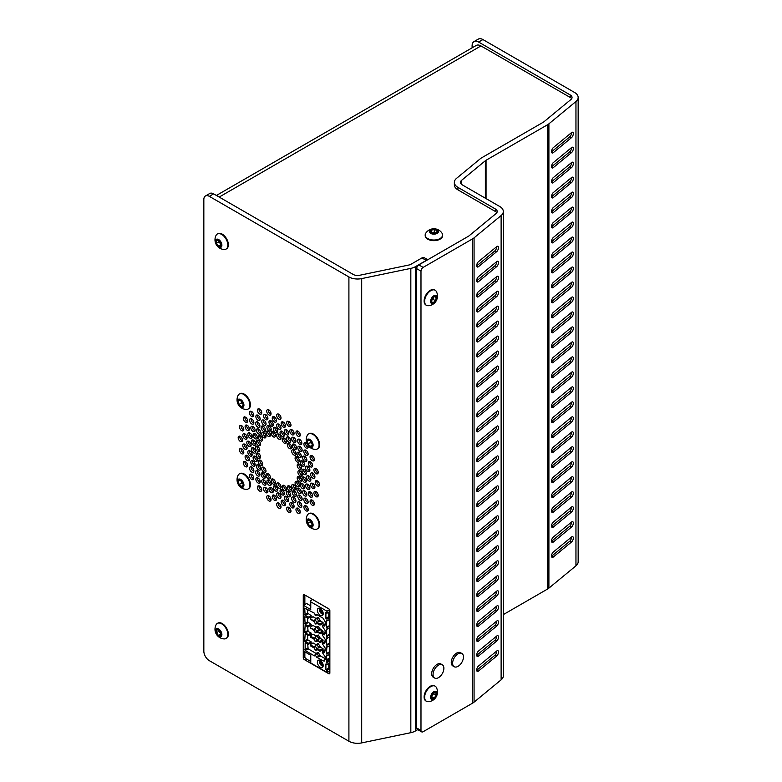<?xml version="1.0" encoding="UTF-8"?>
<svg xmlns="http://www.w3.org/2000/svg" width="782" height="782" viewBox="0 0 782 782"><rect width="100%" height="100%" fill="white"/><g stroke="black" fill="none" stroke-linecap="round" stroke-linejoin="round"><path stroke-width="1.17" d="M431.341 696.703L433.668 693.712L433.531 692.793M431.351 300.62L432.984 299.301L433.619 296.779M431.498 695.794A3.529 2.043 120 0 0 431.332 696.918A3.529 2.043 120 0 0 431.899 698.414L434.225 698.091L436.161 695.159L435.77 692.539L433.433 692.862A3.529 2.043 120 0 0 431.498 695.794L431.899 698.414A3.529 2.043 120 0 0 434.225 698.091A3.529 2.043 120 0 0 436.161 695.159A3.529 2.043 120 0 0 435.77 692.539A3.529 2.043 120 0 0 433.834 692.588A3.529 2.043 120 0 0 433.433 692.862M431.732 696.654L434.225 698.091M433.668 693.712L436.161 695.159M432.984 299.301L435.476 300.747L436.278 297.551L434.01 296.573M434.352 296.437L436.278 297.551A3.529 2.043 120 0 0 434.636 296.339A3.529 2.043 120 0 0 433.834 296.642A3.529 2.043 120 0 0 432.182 298.313A3.529 2.043 120 0 0 431.332 300.972A3.529 2.043 120 0 0 431.381 301.5L433.033 302.722L435.476 300.747A3.529 2.043 120 0 0 436.278 297.551M430.589 301.314L433.033 302.722A3.529 2.043 120 0 0 435.476 300.747M218.97 240.641L218.901 241.853L221.13 244.649M218.97 630.057L218.901 631.269L221.13 634.065M240.866 480.422L241.648 483.129L243.173 484.263M240.944 400.589L241.472 402.965L243.173 404.431M310.18 440.569L310.434 442.514L312.36 444.479M310.21 520.47L310.21 521.887L312.35 524.546M431.381 301.5A3.529 2.043 120 0 0 433.033 302.722M436.063 233.104L434.245 232.352L431.596 233.046M220.983 244.649L218.491 246.086A3.529 2.043 -120 0 0 220.72 246.095A3.529 2.043 -120 0 0 221.14 244.746A3.529 2.043 -120 0 0 220.876 243.31A3.529 2.043 -120 0 0 218.804 240.514L216.565 240.504L216.409 243.29L218.491 246.086L220.72 246.095L221.091 244.913M218.901 241.853L216.409 243.29A3.529 2.043 -120 0 0 218.491 246.086M220.983 634.065L218.491 635.502A3.529 2.043 -120 0 0 220.72 635.512A3.529 2.043 -120 0 0 221.14 634.163A3.529 2.043 -120 0 0 220.876 632.726A3.529 2.043 -120 0 0 218.804 629.93L216.565 629.921L216.409 632.706L218.491 635.502L220.72 635.512L221.091 634.329M218.901 631.269L216.409 632.706A3.529 2.043 -120 0 0 218.491 635.502M241.648 483.129L239.155 484.566L241.618 486.404L243.163 485.036A3.529 2.043 -120 0 0 243.192 484.635A3.529 2.043 -120 0 0 242.244 481.82A3.529 2.043 -120 0 0 240.7 480.314A3.529 2.043 -120 0 0 239.771 479.982L238.227 481.36L239.155 484.566A3.529 2.043 -120 0 0 241.618 486.404A3.529 2.043 -120 0 0 243.163 485.036M243.935 485.065L241.618 486.404M240.856 480.412L239.771 479.982A3.529 2.043 -120 0 0 238.227 481.36A3.529 2.043 -120 0 0 239.155 484.566M240.299 480.158L238.227 481.36M241.472 402.965L238.979 404.411L241.403 406.484L243.124 405.389A3.529 2.043 -120 0 0 243.192 404.753A3.529 2.043 -120 0 0 242.42 402.222A3.529 2.043 -120 0 0 240.7 400.433A3.529 2.043 -120 0 0 239.986 400.14L238.266 401.234L238.979 404.411A3.529 2.043 -120 0 0 241.403 406.484A3.529 2.043 -120 0 0 243.124 405.389M243.896 405.047L241.403 406.484M240.094 400.179L238.266 401.234A3.529 2.043 -120 0 0 238.979 404.411M310.434 442.514L307.932 443.951L310.268 446.327L312.204 445.623L312.341 444.86M312.301 445.154L310.268 446.327A3.529 2.043 -120 0 0 312.204 445.623A3.529 2.043 -120 0 0 312.37 444.694A3.529 2.043 -120 0 0 311.813 442.553A3.529 2.043 -120 0 0 309.877 440.374A3.529 2.043 -120 0 0 309.477 440.178L307.541 440.882L307.932 443.951A3.529 2.043 -120 0 0 310.268 446.327M309.897 439.523L307.541 440.882A3.529 2.043 -120 0 0 307.932 443.951M310.21 521.887L307.707 523.324L309.877 526.012L312.038 525.827L312.331 524.673M312.341 524.585L309.877 526.012A3.529 2.043 -120 0 0 312.038 525.827A3.529 2.043 -120 0 0 312.37 524.575A3.529 2.043 -120 0 0 312.038 522.943A3.529 2.043 -120 0 0 309.877 520.255L307.707 520.441L307.707 523.324A3.529 2.043 -120 0 0 309.877 526.012M437.03 693.028A4.584 2.649 120 0 0 431.781 693.751A4.584 2.649 120 0 0 432.681 699.636A4.584 2.649 120 0 0 437.03 693.028M433.199 296.222A4.584 2.649 120 0 0 431.39 303.406A4.584 2.649 120 0 0 436.903 298.959A4.584 2.649 120 0 0 433.199 296.222M431.029 232.645L431.029 230.309A3.529 2.043 -0 0 0 430.677 232.332A3.529 2.043 -0 0 0 431.4 232.938A3.529 2.043 -0 0 0 433.541 233.525A3.529 2.043 -0 0 0 436.385 232.938A3.529 2.043 -0 0 0 436.757 232.684L437.109 230.661L434.245 229.468L431.029 230.309L431.185 232.762M437.109 233.388L437.109 230.661A3.529 2.043 -0 0 0 434.245 229.468A3.529 2.043 -0 0 0 431.029 230.309M434.245 232.352L434.245 229.468M218.804 240.514A3.529 2.043 -120 0 0 218.647 240.426A3.529 2.043 -120 0 0 216.565 240.504A3.529 2.043 -120 0 0 216.409 243.29M218.804 629.93A3.529 2.043 -120 0 0 218.647 629.833A3.529 2.043 -120 0 0 216.565 629.921A3.529 2.043 -120 0 0 216.409 632.706M239.986 400.14A3.529 2.043 -120 0 0 238.266 401.234M309.477 440.178A3.529 2.043 -120 0 0 307.541 440.882M309.877 520.255A3.529 2.043 -120 0 0 307.707 520.441A3.529 2.043 -120 0 0 307.707 523.324M436.395 687.515A8.71 5.034 120 0 0 435.154 686.176A8.71 5.034 120 0 0 426.444 691.21A8.71 5.034 120 0 0 426.444 701.268A8.71 5.034 120 0 0 428.213 701.679A9.697 9.697 0 0 0 436.395 687.515M429.601 291.49A8.71 5.034 120 0 0 424.9 299.115A8.71 5.034 120 0 0 426.444 305.322A8.71 5.034 120 0 0 428.213 305.723A9.697 9.697 0 0 0 436.395 291.569A8.71 5.034 120 0 0 435.154 290.23A8.71 5.034 120 0 0 429.601 291.49M434.391 677.857A7.654 4.418 120 0 0 434.645 678.023A7.654 4.418 120 0 0 442.299 673.605A7.654 4.418 120 0 0 442.299 664.778A7.654 4.418 120 0 0 434.782 668.962A7.654 4.418 120 0 0 434.391 677.857M453.443 666.059A7.654 4.418 120 0 0 454.215 666.723A7.654 4.418 120 0 0 461.859 662.315A7.654 4.418 120 0 0 461.859 653.478A7.654 4.418 120 0 0 454.674 657.154A7.654 4.418 120 0 0 453.443 666.059M307.981 510.646L307.981 510.089M436.757 232.684A3.529 2.043 -0 0 0 437.109 230.661M217.201 239.116A4.584 2.649 -120 0 0 216.849 245.382A4.584 2.649 -120 0 0 221.883 245.411A4.584 2.649 -120 0 0 217.201 239.116M217.201 628.533A4.584 2.649 -120 0 0 216.849 634.798A4.584 2.649 -120 0 0 221.883 634.828A4.584 2.649 -120 0 0 217.201 628.533M243.71 483.54A4.584 2.649 -120 0 0 238.148 479.405A4.584 2.649 -120 0 0 240.23 486.629A4.584 2.649 -120 0 0 243.71 483.54M243.808 404.05A4.584 2.649 -120 0 0 238.344 399.377A4.584 2.649 -120 0 0 239.937 406.513A4.584 2.649 -120 0 0 243.808 404.05M313.074 444.508A4.584 2.649 -120 0 0 307.825 439.171A4.584 2.649 -120 0 0 308.714 446.082A4.584 2.649 -120 0 0 313.074 444.508M313.113 525.005A4.584 2.649 -120 0 0 308.255 518.955A4.584 2.649 -120 0 0 308.255 525.436A4.584 2.649 -120 0 0 313.113 525.005M426.18 701.102A8.71 5.034 -60 0 1 425.907 700.965A8.71 5.034 -60 0 1 425.907 690.897A8.71 5.034 -60 0 1 434.626 685.873A8.71 5.034 -60 0 1 434.88 686.039M426.18 305.156A8.71 5.034 -60 0 1 425.907 305.019A8.71 5.034 -60 0 1 424.372 298.802A8.71 5.034 -60 0 1 429.064 291.178A8.71 5.034 -60 0 1 434.626 289.927A8.71 5.034 -60 0 1 434.88 290.093M434.645 678.023L433.277 677.232A7.654 4.418 -60 0 1 433.023 677.065A7.654 4.418 -60 0 1 433.404 668.17A7.654 4.418 -60 0 1 440.921 663.986L442.299 664.778M454.215 666.723L452.837 665.932A7.654 4.418 -60 0 1 452.074 665.267A7.654 4.418 -60 0 1 453.306 656.362A7.654 4.418 -60 0 1 460.49 652.687L461.859 653.478M432.006 229.087A4.584 2.649 -0 0 0 431.214 233.652A4.584 2.649 -0 0 0 438.458 231.765A4.584 2.649 -0 0 0 432.006 229.087M485.368 160.721L485.378 198.208L485.368 160.721L461.576 180.349L461.576 184.396M503.325 614.593L547.537 589.061A12.229 7.058 -0 0 0 548.905 588.123L575.953 565.826A12.229 7.058 -0 0 0 578.162 561.769L578.162 97.467A12.229 7.058 -0 0 0 574.584 92.471L482.914 39.55L478.594 42.052A9.169 5.298 -120 0 0 474.009 41.593A9.169 5.298 -120 0 0 472.113 45.796L472.113 47.829M485.378 160.73A6.119 3.529 180 0 1 486.062 160.251L547.537 124.758A12.229 7.058 -0 0 0 548.905 123.82L575.953 101.523A12.229 7.058 -0 0 0 578.162 97.467M218.94 233.603A8.71 5.034 -120 0 0 217.318 234.004A8.71 5.034 -120 0 0 216.086 235.333A9.697 9.697 0 0 0 224.258 249.507A8.71 5.034 -120 0 0 226.037 249.096A8.71 5.034 -120 0 0 226.682 240.289A8.71 5.034 -120 0 0 218.94 233.603M218.94 623.019A8.71 5.034 -120 0 0 217.318 623.42A8.71 5.034 -120 0 0 216.086 624.75A9.697 9.697 0 0 0 224.258 638.923A8.71 5.034 -120 0 0 226.037 638.513A8.71 5.034 -120 0 0 226.682 629.706A8.71 5.034 -120 0 0 218.94 623.019M249.448 482.103A8.71 5.034 -120 0 0 239.37 473.902A8.71 5.034 -120 0 0 238.129 475.231A9.697 9.697 0 0 0 246.31 489.395A8.71 5.034 -120 0 0 248.08 488.985A8.71 5.034 -120 0 0 249.448 482.103M249.634 402.965A8.71 5.034 -120 0 0 239.37 394.02A8.71 5.034 -120 0 0 238.129 395.35A9.697 9.697 0 0 0 246.31 409.514A8.71 5.034 -120 0 0 248.08 409.113A8.71 5.034 -120 0 0 249.634 402.965M318.988 443.883A8.71 5.034 -120 0 0 314.804 435.828A8.71 5.034 -120 0 0 308.548 433.961A8.71 5.034 -120 0 0 307.316 435.291A9.697 9.697 0 0 0 315.488 449.455A8.71 5.034 -120 0 0 317.257 449.044A8.71 5.034 -120 0 0 318.988 443.883M307.316 515.162A9.697 9.697 0 0 0 315.488 529.336A8.71 5.034 -120 0 0 317.257 528.925A8.71 5.034 -120 0 0 319.066 524.937A8.71 5.034 -120 0 0 315.263 516.169A8.71 5.034 -120 0 0 308.548 513.833A8.71 5.034 -120 0 0 307.316 515.172M420.99 271.139L416.659 268.646A3.06 1.769 -60 0 1 418.82 264.903L423.15 267.395A3.06 1.769 120 0 0 420.99 271.139L420.99 730.456A3.06 1.769 120 0 0 421.615 731.854A3.06 1.769 120 0 0 423.15 731.708L472.699 703.096A12.229 7.058 -0 0 0 474.068 702.148L501.115 679.851A12.229 7.058 -0 0 0 503.325 675.804L503.325 211.502A12.229 7.058 -0 0 0 499.747 206.507L462.26 184.865A6.119 3.529 180 0 1 460.471 182.372A6.119 3.529 180 0 1 461.576 180.349L461.576 180.349M423.15 267.395L472.699 238.793A12.229 7.058 -0 0 0 474.068 237.845L501.115 215.549A12.229 7.058 -0 0 0 503.325 211.502M418.82 264.903L468.379 236.291A6.119 3.529 -0 0 0 469.063 235.822L496.101 213.525A6.119 3.529 -0 0 0 497.215 211.502A6.119 3.529 -0 0 0 495.417 208.999L457.939 187.367A12.229 7.058 180 0 1 454.362 182.372A12.229 7.058 180 0 1 456.571 178.325L480.363 158.697A12.229 7.058 180 0 1 481.732 157.759L543.216 122.266A6.119 3.529 -0 0 0 543.901 121.796L570.948 99.49A6.119 3.529 -0 0 0 572.053 97.467A6.119 3.529 -0 0 0 570.254 94.974L478.594 42.052M425.721 233.261A8.71 5.034 -0 0 0 425.183 235.001A8.71 5.034 -0 0 0 433.893 240.025A8.71 5.034 -0 0 0 442.602 235.001A8.71 5.034 -0 0 0 442.074 233.261A9.697 9.697 0 0 0 425.711 233.261M478.457 581.212A3.06 1.427 -68 0 1 477.303 581.554A3.06 1.427 -68 0 1 476.805 579.198A3.06 1.427 -68 0 1 478.457 576.217L496.726 561.153A3.06 1.427 112 0 1 497.88 560.811A3.06 1.427 112 0 1 498.378 563.157A3.06 1.427 112 0 1 496.726 566.139L478.457 581.212L476.717 580.508M496.648 561.222A3.06 1.427 112 0 1 494.898 565.406L476.707 580.41M478.457 491.35A3.06 1.427 -68 0 1 477.303 491.683A3.06 1.427 -68 0 1 476.805 489.337A3.06 1.427 -68 0 1 478.457 486.355L496.726 471.282A3.06 1.427 112 0 1 497.88 470.95A3.06 1.427 112 0 1 498.378 473.296A3.06 1.427 112 0 1 496.726 476.277L478.457 491.35L476.717 490.646M496.648 471.351A3.06 1.427 112 0 1 494.898 475.534L476.707 490.539M478.457 506.325A3.06 1.427 -68 0 1 477.303 506.668A3.06 1.427 -68 0 1 476.805 504.312A3.06 1.427 -68 0 1 478.457 501.33L496.726 486.267A3.06 1.427 112 0 1 497.88 485.925A3.06 1.427 112 0 1 498.378 488.271A3.06 1.427 112 0 1 496.726 491.252L478.457 506.325L476.717 505.622M496.648 486.336A3.06 1.427 112 0 1 494.898 490.519L476.707 505.514M478.457 656.098A3.06 1.427 -68 0 1 477.303 656.44A3.06 1.427 -68 0 1 476.805 654.094A3.06 1.427 -68 0 1 478.457 651.113L496.726 636.04A3.06 1.427 112 0 1 497.88 635.698A3.06 1.427 112 0 1 498.378 638.053A3.06 1.427 112 0 1 496.726 641.035L478.457 656.098L476.717 655.404M496.648 636.108A3.06 1.427 112 0 1 494.898 640.292L476.707 655.296M478.457 596.187A3.06 1.427 -68 0 1 477.303 596.529A3.06 1.427 -68 0 1 476.805 594.183A3.06 1.427 -68 0 1 478.457 591.202L496.726 576.129A3.06 1.427 112 0 1 497.88 575.787A3.06 1.427 112 0 1 498.378 578.142A3.06 1.427 112 0 1 496.726 581.124L478.457 596.187L476.717 595.493M496.648 576.197A3.06 1.427 112 0 1 494.898 580.381L476.707 595.385M478.457 626.147A3.06 1.427 -68 0 1 477.303 626.48A3.06 1.427 -68 0 1 476.805 624.134A3.06 1.427 -68 0 1 478.457 621.152L496.726 606.079A3.06 1.427 112 0 1 497.88 605.747A3.06 1.427 112 0 1 498.378 608.093A3.06 1.427 112 0 1 496.726 611.074L478.457 626.147L476.717 625.444M496.648 606.148A3.06 1.427 112 0 1 494.898 610.341L476.707 625.336M496.726 351.46A3.06 1.427 -68 0 1 497.88 351.128A3.06 1.427 -68 0 1 498.378 353.474A3.06 1.427 -68 0 1 496.726 356.455L478.457 371.528A3.06 1.427 112 0 1 477.303 371.87A3.06 1.427 112 0 1 476.805 369.515A3.06 1.427 112 0 1 478.457 366.533L496.726 351.46M496.648 351.538A3.06 1.427 -68 0 1 494.898 355.722L476.707 370.717M496.726 366.445A3.06 1.427 -68 0 1 497.88 366.103A3.06 1.427 -68 0 1 498.378 368.449A3.06 1.427 -68 0 1 496.726 371.43L478.457 386.503A3.06 1.427 112 0 1 477.303 386.846A3.06 1.427 112 0 1 476.805 384.49A3.06 1.427 112 0 1 478.457 381.508L496.726 366.445M496.648 366.514A3.06 1.427 -68 0 1 494.898 370.697L476.707 385.702M496.726 321.51A3.06 1.427 -68 0 1 497.88 321.167A3.06 1.427 -68 0 1 498.378 323.523A3.06 1.427 -68 0 1 496.726 326.505L478.457 341.578A3.06 1.427 112 0 1 477.303 341.91A3.06 1.427 112 0 1 476.805 339.564A3.06 1.427 112 0 1 478.457 336.583L496.726 321.51M496.648 321.578A3.06 1.427 -68 0 1 494.898 325.762L476.707 340.766M496.726 336.485A3.06 1.427 -68 0 1 497.88 336.152A3.06 1.427 -68 0 1 498.378 338.498A3.06 1.427 -68 0 1 496.726 341.48L478.457 356.553A3.06 1.427 112 0 1 477.303 356.885A3.06 1.427 112 0 1 476.805 354.539A3.06 1.427 112 0 1 478.457 351.558L496.726 336.485M496.648 336.553A3.06 1.427 -68 0 1 494.898 340.737L476.707 355.742M496.726 411.371A3.06 1.427 -68 0 1 497.88 411.039A3.06 1.427 -68 0 1 498.378 413.385A3.06 1.427 -68 0 1 496.726 416.366L478.457 431.439A3.06 1.427 112 0 1 477.303 431.772A3.06 1.427 112 0 1 476.805 429.426A3.06 1.427 112 0 1 478.457 426.444L496.726 411.371M496.648 411.44A3.06 1.427 -68 0 1 494.898 415.633L476.707 430.628M496.726 426.356A3.06 1.427 -68 0 1 497.88 426.014A3.06 1.427 -68 0 1 498.378 428.36A3.06 1.427 -68 0 1 496.726 431.341L478.457 446.414A3.06 1.427 112 0 1 477.303 446.757A3.06 1.427 112 0 1 476.805 444.401A3.06 1.427 112 0 1 478.457 441.419L496.726 426.356M496.648 426.425A3.06 1.427 -68 0 1 494.898 430.608L476.707 445.603M496.726 381.421A3.06 1.427 -68 0 1 497.88 381.078A3.06 1.427 -68 0 1 498.378 383.434A3.06 1.427 -68 0 1 496.726 386.416L478.457 401.479A3.06 1.427 112 0 1 477.303 401.821A3.06 1.427 112 0 1 476.805 399.475A3.06 1.427 112 0 1 478.457 396.494L496.726 381.421M496.648 381.489A3.06 1.427 -68 0 1 494.898 385.673L476.707 400.677M496.726 396.396A3.06 1.427 -68 0 1 497.88 396.063A3.06 1.427 -68 0 1 498.378 398.409A3.06 1.427 -68 0 1 496.726 401.391L478.457 416.464A3.06 1.427 112 0 1 477.303 416.796A3.06 1.427 112 0 1 476.805 414.45A3.06 1.427 112 0 1 478.457 411.469L496.726 396.396M496.648 396.464A3.06 1.427 -68 0 1 494.898 400.648L476.707 415.653M496.726 246.623A3.06 1.427 -68 0 1 497.88 246.281A3.06 1.427 -68 0 1 498.378 248.637A3.06 1.427 -68 0 1 496.726 251.618L478.457 266.682A3.06 1.427 112 0 1 477.303 267.024A3.06 1.427 112 0 1 476.805 264.678A3.06 1.427 112 0 1 478.457 261.696L496.726 246.623M496.648 246.692A3.06 1.427 -68 0 1 494.898 250.875L476.707 265.88M496.726 291.559A3.06 1.427 -68 0 1 497.88 291.217A3.06 1.427 -68 0 1 498.378 293.563A3.06 1.427 -68 0 1 496.726 296.544L478.457 311.617A3.06 1.427 112 0 1 477.303 311.959A3.06 1.427 112 0 1 476.805 309.604A3.06 1.427 112 0 1 478.457 306.622L496.726 291.559M496.648 291.627A3.06 1.427 -68 0 1 494.898 295.811L476.707 310.806M496.726 306.534A3.06 1.427 -68 0 1 497.88 306.192A3.06 1.427 -68 0 1 498.378 308.548A3.06 1.427 -68 0 1 496.726 311.529L478.457 326.593A3.06 1.427 112 0 1 477.303 326.935A3.06 1.427 112 0 1 476.805 324.589A3.06 1.427 112 0 1 478.457 321.607L496.726 306.534M496.648 306.603A3.06 1.427 -68 0 1 494.898 310.786L476.707 325.791M496.726 261.599A3.06 1.427 -68 0 1 497.88 261.266A3.06 1.427 -68 0 1 498.378 263.612A3.06 1.427 -68 0 1 496.726 266.594L478.457 281.667A3.06 1.427 112 0 1 477.303 281.999A3.06 1.427 112 0 1 476.805 279.653A3.06 1.427 112 0 1 478.457 276.672L496.726 261.599M496.648 261.667A3.06 1.427 -68 0 1 494.898 265.851L476.707 280.855M496.726 276.574A3.06 1.427 -68 0 1 497.88 276.242A3.06 1.427 -68 0 1 498.378 278.588A3.06 1.427 -68 0 1 496.726 281.569L478.457 296.642A3.06 1.427 112 0 1 477.303 296.974A3.06 1.427 112 0 1 476.805 294.628A3.06 1.427 112 0 1 478.457 291.647L496.726 276.574M496.648 276.642A3.06 1.427 -68 0 1 494.898 280.826L476.707 295.831M496.726 441.331A3.06 1.427 -68 0 1 497.88 440.989A3.06 1.427 -68 0 1 498.378 443.345A3.06 1.427 -68 0 1 496.726 446.327L478.457 461.39A3.06 1.427 112 0 1 477.303 461.732A3.06 1.427 112 0 1 476.805 459.386A3.06 1.427 112 0 1 478.457 456.405L496.726 441.331M496.648 441.4A3.06 1.427 -68 0 1 494.898 445.584L476.707 460.588M496.726 456.307A3.06 1.427 -68 0 1 497.88 455.974A3.06 1.427 -68 0 1 498.378 458.32A3.06 1.427 -68 0 1 496.726 461.302L478.457 476.375A3.06 1.427 112 0 1 477.303 476.707A3.06 1.427 112 0 1 476.805 474.361A3.06 1.427 112 0 1 478.457 471.38L496.726 456.307M496.648 456.375A3.06 1.427 -68 0 1 494.898 460.559L476.707 475.564M478.457 641.123A3.06 1.427 -68 0 1 477.303 641.465A3.06 1.427 -68 0 1 476.805 639.109A3.06 1.427 -68 0 1 478.457 636.128L496.726 621.064A3.06 1.427 112 0 1 497.88 620.722A3.06 1.427 112 0 1 498.378 623.068A3.06 1.427 112 0 1 496.726 626.05L478.457 641.123L476.717 640.419M496.648 621.133A3.06 1.427 112 0 1 494.898 625.317L476.707 640.311M478.457 611.172A3.06 1.427 -68 0 1 477.303 611.504A3.06 1.427 -68 0 1 476.805 609.158A3.06 1.427 -68 0 1 478.457 606.177L496.726 591.104A3.06 1.427 112 0 1 497.88 590.772A3.06 1.427 112 0 1 498.378 593.118A3.06 1.427 112 0 1 496.726 596.099L478.457 611.172L476.717 610.468M496.648 591.172A3.06 1.427 112 0 1 494.898 595.356L476.707 610.361M478.457 671.083A3.06 1.427 -68 0 1 477.303 671.415A3.06 1.427 -68 0 1 476.805 669.069A3.06 1.427 -68 0 1 478.457 666.088L496.726 651.015A3.06 1.427 112 0 1 497.88 650.673A3.06 1.427 112 0 1 498.378 653.029A3.06 1.427 112 0 1 496.726 656.01L478.457 671.083L476.717 670.379M496.648 651.083A3.06 1.427 112 0 1 494.898 655.267L476.707 670.272M478.457 521.301A3.06 1.427 -68 0 1 477.303 521.643A3.06 1.427 -68 0 1 476.805 519.297A3.06 1.427 -68 0 1 478.457 516.316L496.726 501.242A3.06 1.427 112 0 1 497.88 500.9A3.06 1.427 112 0 1 498.378 503.256A3.06 1.427 112 0 1 496.726 506.237L478.457 521.301L476.717 520.607M496.648 501.311A3.06 1.427 112 0 1 494.898 505.495L476.707 520.499M478.457 566.236A3.06 1.427 -68 0 1 477.303 566.579A3.06 1.427 -68 0 1 476.805 564.223A3.06 1.427 -68 0 1 478.457 561.241L496.726 546.168A3.06 1.427 112 0 1 497.88 545.836A3.06 1.427 112 0 1 498.378 548.182A3.06 1.427 112 0 1 496.726 551.163L478.457 566.236L476.717 565.533M496.648 546.247A3.06 1.427 112 0 1 494.898 550.43L476.707 565.425M478.457 536.286A3.06 1.427 -68 0 1 477.303 536.618A3.06 1.427 -68 0 1 476.805 534.272A3.06 1.427 -68 0 1 478.457 531.291L496.726 516.218A3.06 1.427 112 0 1 497.88 515.876A3.06 1.427 112 0 1 498.378 518.231A3.06 1.427 112 0 1 496.726 521.213L478.457 536.286L476.717 535.582M496.648 516.286A3.06 1.427 112 0 1 494.898 520.47L476.707 535.474M496.726 531.193L478.457 546.266A3.06 1.427 -68 0 0 476.805 549.247A3.06 1.427 -68 0 0 477.303 551.593A3.06 1.427 -68 0 0 478.457 551.261L496.726 536.188A3.06 1.427 112 0 0 498.378 533.207A3.06 1.427 112 0 0 497.88 530.861A3.06 1.427 112 0 0 496.726 531.193M496.648 531.261A3.06 1.427 112 0 1 494.898 535.445L476.707 550.45M553.294 452.201A3.06 1.427 -68 0 1 552.141 452.543A3.06 1.427 -68 0 1 551.642 450.197A3.06 1.427 -68 0 1 553.294 447.216L571.564 432.143A3.06 1.427 112 0 1 572.717 431.801A3.06 1.427 112 0 1 573.216 434.157A3.06 1.427 112 0 1 571.564 437.138L553.294 452.201L551.554 451.507M571.486 432.211A3.06 1.427 112 0 1 569.736 436.395L551.545 451.4M553.294 392.3A3.06 1.427 -68 0 1 552.141 392.632A3.06 1.427 -68 0 1 551.642 390.286A3.06 1.427 -68 0 1 553.294 387.305L571.564 372.232A3.06 1.427 112 0 1 572.717 371.89A3.06 1.427 112 0 1 573.216 374.246A3.06 1.427 112 0 1 571.564 377.227L553.294 392.3L551.554 391.596M571.486 372.3A3.06 1.427 112 0 1 569.736 376.484L551.545 391.489M553.294 542.073A3.06 1.427 -68 0 1 552.141 542.405A3.06 1.427 -68 0 1 551.642 540.059A3.06 1.427 -68 0 1 553.294 537.078L571.564 522.005A3.06 1.427 112 0 1 572.717 521.672A3.06 1.427 112 0 1 573.216 524.018A3.06 1.427 112 0 1 571.564 527L553.294 542.073L551.554 541.369M571.486 522.073A3.06 1.427 112 0 1 569.736 526.257L551.545 541.261M553.294 557.048A3.06 1.427 -68 0 1 552.141 557.39A3.06 1.427 -68 0 1 551.642 555.034A3.06 1.427 -68 0 1 553.294 552.053L571.564 536.99A3.06 1.427 112 0 1 572.717 536.648A3.06 1.427 112 0 1 573.216 538.994A3.06 1.427 112 0 1 571.564 541.975L553.294 557.048L551.554 556.344M571.486 537.058A3.06 1.427 112 0 1 569.736 541.242L551.545 556.237M553.294 467.186A3.06 1.427 -68 0 1 552.141 467.519A3.06 1.427 -68 0 1 551.642 465.173A3.06 1.427 -68 0 1 553.294 462.191L571.564 447.118A3.06 1.427 112 0 1 572.717 446.786A3.06 1.427 112 0 1 573.216 449.132A3.06 1.427 112 0 1 571.564 452.113L553.294 467.186L551.554 466.483M571.486 447.187A3.06 1.427 112 0 1 569.736 451.37L551.545 466.375M553.294 497.137A3.06 1.427 -68 0 1 552.141 497.479A3.06 1.427 -68 0 1 551.642 495.123A3.06 1.427 -68 0 1 553.294 492.142L571.564 477.079A3.06 1.427 112 0 1 572.717 476.737A3.06 1.427 112 0 1 573.216 479.083A3.06 1.427 112 0 1 571.564 482.064L553.294 497.137L551.554 496.433M571.486 477.147A3.06 1.427 112 0 1 569.736 481.331L551.545 496.335M571.564 252.41A3.06 1.427 -68 0 1 572.717 252.078A3.06 1.427 -68 0 1 573.216 254.424A3.06 1.427 -68 0 1 571.564 257.405L553.294 272.478A3.06 1.427 112 0 1 552.141 272.81A3.06 1.427 112 0 1 551.642 270.464A3.06 1.427 112 0 1 553.294 267.483L571.564 252.41M571.486 252.478A3.06 1.427 -68 0 1 569.736 256.662L551.545 271.667M571.564 267.385A3.06 1.427 -68 0 1 572.717 267.053A3.06 1.427 -68 0 1 573.216 269.399A3.06 1.427 -68 0 1 571.564 272.38L553.294 287.453A3.06 1.427 112 0 1 552.141 287.796A3.06 1.427 112 0 1 551.642 285.44A3.06 1.427 112 0 1 553.294 282.458L571.564 267.385M571.486 267.454A3.06 1.427 -68 0 1 569.736 271.647L551.545 286.642M571.564 222.459A3.06 1.427 -68 0 1 572.717 222.117A3.06 1.427 -68 0 1 573.216 224.473A3.06 1.427 -68 0 1 571.564 227.454L553.294 242.518A3.06 1.427 112 0 1 552.141 242.86A3.06 1.427 112 0 1 551.642 240.514A3.06 1.427 112 0 1 553.294 237.532L571.564 222.459M571.486 222.528A3.06 1.427 -68 0 1 569.736 226.712L551.545 241.716M571.564 237.435A3.06 1.427 -68 0 1 572.717 237.093A3.06 1.427 -68 0 1 573.216 239.448A3.06 1.427 -68 0 1 571.564 242.43L553.294 257.493A3.06 1.427 112 0 1 552.141 257.835A3.06 1.427 112 0 1 551.642 255.489A3.06 1.427 112 0 1 553.294 252.508L571.564 237.435M571.486 237.503A3.06 1.427 -68 0 1 569.736 241.687L551.545 256.692M571.564 312.321A3.06 1.427 -68 0 1 572.717 311.989A3.06 1.427 -68 0 1 573.216 314.335A3.06 1.427 -68 0 1 571.564 317.316L553.294 332.389A3.06 1.427 112 0 1 552.141 332.721A3.06 1.427 112 0 1 551.642 330.375A3.06 1.427 112 0 1 553.294 327.394L571.564 312.321M571.486 312.389A3.06 1.427 -68 0 1 569.736 316.573L551.545 331.578M571.564 327.296A3.06 1.427 -68 0 1 572.717 326.964A3.06 1.427 -68 0 1 573.216 329.31A3.06 1.427 -68 0 1 571.564 332.291L553.294 347.364A3.06 1.427 112 0 1 552.141 347.697A3.06 1.427 112 0 1 551.642 345.351A3.06 1.427 112 0 1 553.294 342.369L571.564 327.296M571.486 327.365A3.06 1.427 -68 0 1 569.736 331.558L551.545 346.553M571.564 282.37A3.06 1.427 -68 0 1 572.717 282.028A3.06 1.427 -68 0 1 573.216 284.374A3.06 1.427 -68 0 1 571.564 287.356L553.294 302.429A3.06 1.427 112 0 1 552.141 302.771A3.06 1.427 112 0 1 551.642 300.415A3.06 1.427 112 0 1 553.294 297.434L571.564 282.37M571.486 282.439A3.06 1.427 -68 0 1 569.736 286.623L551.545 301.627M571.564 297.346A3.06 1.427 -68 0 1 572.717 297.004A3.06 1.427 -68 0 1 573.216 299.359A3.06 1.427 -68 0 1 571.564 302.341L553.294 317.404A3.06 1.427 112 0 1 552.141 317.746A3.06 1.427 112 0 1 551.642 315.4A3.06 1.427 112 0 1 553.294 312.419L571.564 297.346M571.486 297.414A3.06 1.427 -68 0 1 569.736 301.598L551.545 316.602M571.564 147.573A3.06 1.427 -68 0 1 572.717 147.231A3.06 1.427 -68 0 1 573.216 149.577A3.06 1.427 -68 0 1 571.564 152.558L553.294 167.631A3.06 1.427 112 0 1 552.141 167.974A3.06 1.427 112 0 1 551.642 165.618A3.06 1.427 112 0 1 553.294 162.636L571.564 147.573M571.486 147.642A3.06 1.427 -68 0 1 569.736 151.825L551.545 166.82M571.564 132.588A3.06 1.427 -68 0 1 572.717 132.256A3.06 1.427 -68 0 1 573.216 134.602A3.06 1.427 -68 0 1 571.564 137.583L553.294 152.656A3.06 1.427 112 0 1 552.141 152.989A3.06 1.427 112 0 1 551.642 150.643A3.06 1.427 112 0 1 553.294 147.661L571.564 132.588M571.486 132.657A3.06 1.427 -68 0 1 569.736 136.85L551.545 151.845M571.564 192.499A3.06 1.427 -68 0 1 572.717 192.167A3.06 1.427 -68 0 1 573.216 194.513A3.06 1.427 -68 0 1 571.564 197.494L553.294 212.567A3.06 1.427 112 0 1 552.141 212.9A3.06 1.427 112 0 1 551.642 210.554A3.06 1.427 112 0 1 553.294 207.572L571.564 192.499M571.486 192.567A3.06 1.427 -68 0 1 569.736 196.751L551.545 211.756M571.564 207.484A3.06 1.427 -68 0 1 572.717 207.142A3.06 1.427 -68 0 1 573.216 209.488A3.06 1.427 -68 0 1 571.564 212.469L553.294 227.542A3.06 1.427 112 0 1 552.141 227.885A3.06 1.427 112 0 1 551.642 225.529A3.06 1.427 112 0 1 553.294 222.547L571.564 207.484M571.486 207.553A3.06 1.427 -68 0 1 569.736 211.736L551.545 226.731M571.564 162.548A3.06 1.427 -68 0 1 572.717 162.206A3.06 1.427 -68 0 1 573.216 164.562A3.06 1.427 -68 0 1 571.564 167.544L553.294 182.607A3.06 1.427 112 0 1 552.141 182.949A3.06 1.427 112 0 1 551.642 180.603A3.06 1.427 112 0 1 553.294 177.622L571.564 162.548M571.486 162.617A3.06 1.427 -68 0 1 569.736 166.801L551.545 181.805M571.564 177.524A3.06 1.427 -68 0 1 572.717 177.182A3.06 1.427 -68 0 1 573.216 179.537A3.06 1.427 -68 0 1 571.564 182.519L553.294 197.592A3.06 1.427 112 0 1 552.141 197.924A3.06 1.427 112 0 1 551.642 195.578A3.06 1.427 112 0 1 553.294 192.597L571.564 177.524M571.486 177.592A3.06 1.427 -68 0 1 569.736 181.776L551.545 196.781M571.564 342.281A3.06 1.427 -68 0 1 572.717 341.939A3.06 1.427 -68 0 1 573.216 344.285A3.06 1.427 -68 0 1 571.564 347.267L553.294 362.34A3.06 1.427 112 0 1 552.141 362.682A3.06 1.427 112 0 1 551.642 360.326A3.06 1.427 112 0 1 553.294 357.345L571.564 342.281M571.486 342.35A3.06 1.427 -68 0 1 569.736 346.534L551.545 361.528M553.294 512.112A3.06 1.427 -68 0 1 552.141 512.454A3.06 1.427 -68 0 1 551.642 510.108A3.06 1.427 -68 0 1 553.294 507.127L571.564 492.054A3.06 1.427 112 0 1 572.717 491.712A3.06 1.427 112 0 1 573.216 494.068A3.06 1.427 112 0 1 571.564 497.049L553.294 512.112L551.554 511.418M571.486 492.122A3.06 1.427 112 0 1 569.736 496.306L551.545 511.311M553.294 482.162A3.06 1.427 -68 0 1 552.141 482.504A3.06 1.427 -68 0 1 551.642 480.148A3.06 1.427 -68 0 1 553.294 477.167L571.564 462.094A3.06 1.427 112 0 1 572.717 461.761A3.06 1.427 112 0 1 573.216 464.107A3.06 1.427 112 0 1 571.564 467.089L553.294 482.162L551.554 481.458M571.486 462.162A3.06 1.427 112 0 1 569.736 466.355L551.545 481.35M553.294 527.097A3.06 1.427 -68 0 1 552.141 527.43A3.06 1.427 -68 0 1 551.642 525.084A3.06 1.427 -68 0 1 553.294 522.102L571.564 507.029A3.06 1.427 112 0 1 572.717 506.697A3.06 1.427 112 0 1 573.216 509.043A3.06 1.427 112 0 1 571.564 512.024L553.294 527.097L551.554 526.394M571.486 507.098A3.06 1.427 112 0 1 569.736 511.281L551.545 526.286M553.294 377.315A3.06 1.427 -68 0 1 552.141 377.657A3.06 1.427 -68 0 1 551.642 375.311A3.06 1.427 -68 0 1 553.294 372.33L571.564 357.257A3.06 1.427 112 0 1 572.717 356.915A3.06 1.427 112 0 1 573.216 359.27A3.06 1.427 112 0 1 571.564 362.252L553.294 377.315L551.554 376.621M571.486 357.325A3.06 1.427 112 0 1 569.736 361.509L551.545 376.513M553.294 437.226A3.06 1.427 -68 0 1 552.141 437.568A3.06 1.427 -68 0 1 551.642 435.212A3.06 1.427 -68 0 1 553.294 432.231L571.564 417.168A3.06 1.427 112 0 1 572.717 416.826A3.06 1.427 112 0 1 573.216 419.172A3.06 1.427 112 0 1 571.564 422.153L553.294 437.226L551.554 436.522M571.486 417.236A3.06 1.427 112 0 1 569.736 421.42L551.545 436.424M553.294 407.275A3.06 1.427 -68 0 1 552.141 407.608A3.06 1.427 -68 0 1 551.642 405.262A3.06 1.427 -68 0 1 553.294 402.28L571.564 387.207A3.06 1.427 112 0 1 572.717 386.875A3.06 1.427 112 0 1 573.216 389.221A3.06 1.427 112 0 1 571.564 392.202L553.294 407.275L551.554 406.572M571.486 387.276A3.06 1.427 112 0 1 569.736 391.459L551.545 406.464M571.564 402.192L553.294 417.256A3.06 1.427 -68 0 0 551.642 420.237A3.06 1.427 -68 0 0 552.141 422.593A3.06 1.427 -68 0 0 553.294 422.251L571.564 407.178A3.06 1.427 112 0 0 573.216 404.196A3.06 1.427 112 0 0 572.717 401.85A3.06 1.427 112 0 0 571.564 402.192M571.486 402.261A3.06 1.427 112 0 1 569.736 406.445L551.545 421.439M474.009 41.593L478.33 39.1A9.169 5.298 60 0 1 482.914 39.55M217.591 233.867A8.71 5.034 60 0 1 217.855 233.701A8.71 5.034 60 0 1 219.478 233.29A8.71 5.034 60 0 1 227.22 239.986A8.71 5.034 60 0 1 226.565 248.793A8.71 5.034 60 0 1 226.291 248.93M217.591 623.283A8.71 5.034 60 0 1 217.855 623.117A8.71 5.034 60 0 1 219.478 622.707A8.71 5.034 60 0 1 227.22 629.402A8.71 5.034 60 0 1 226.565 638.21A8.71 5.034 60 0 1 226.291 638.347M239.644 473.755A8.71 5.034 60 0 1 239.908 473.589A8.71 5.034 60 0 1 249.986 481.8A8.71 5.034 60 0 1 248.617 488.682A8.71 5.034 60 0 1 248.344 488.818M239.644 393.874A8.71 5.034 60 0 1 239.908 393.708A8.71 5.034 60 0 1 250.172 402.652A8.71 5.034 60 0 1 248.617 408.8A8.71 5.034 60 0 1 248.344 408.937M308.822 433.815A8.71 5.034 60 0 1 309.086 433.648A8.71 5.034 60 0 1 315.342 435.525A8.71 5.034 60 0 1 319.525 443.58A8.71 5.034 60 0 1 317.795 448.741A8.71 5.034 60 0 1 317.521 448.878M308.822 513.696A8.71 5.034 60 0 1 309.086 513.53A8.71 5.034 60 0 1 315.801 515.866A8.71 5.034 60 0 1 319.603 524.634A8.71 5.034 60 0 1 317.795 528.622A8.71 5.034 60 0 1 317.521 528.759M205.441 195.979L209.772 193.477A7.761 4.487 60 0 1 213.652 193.868L209.332 196.36A7.761 4.487 -120 0 0 205.441 195.979A7.761 4.487 -120 0 0 203.838 199.527L203.838 651.152A7.761 4.487 -120 0 0 209.332 660.663L348.909 741.248A12.229 7.058 0 0 0 361.695 742.9L410.833 732.675A12.229 7.058 0 0 0 415.34 731.023L417.764 729.626M209.332 196.36L348.909 276.945A12.229 7.058 0 0 0 361.695 278.597L410.833 268.373A12.229 7.058 0 0 0 415.34 266.721L426.258 260.416L421.938 257.923A4.584 2.649 -60 0 1 424.235 257.689L427.774 259.741M213.652 193.868L353.229 274.453A6.119 3.529 0 0 0 359.622 275.274L408.761 265.049A6.119 3.529 0 0 0 411.019 264.228L421.938 257.923M416.659 268.646L416.659 727.954L420.99 730.456M421.615 731.854L417.295 729.362A3.06 1.769 -60 0 1 416.659 727.954M310.317 661.23L305.928 658.698L304.354 659.607L328.782 673.713L329.857 673.087L329.857 610.683A1.525 0.88 60 0 0 328.782 608.816L304.354 594.711L303.269 595.337L303.269 657.74L304.853 656.831L304.853 651.846M304.853 604.642L304.853 594.994M303.269 595.337A1.525 0.88 60 0 1 303.592 594.633A1.525 0.88 60 0 1 304.354 594.711M329.857 672.52L328.293 671.611M304.354 659.607A1.525 0.88 60 0 1 303.269 657.74M305.928 658.698A1.525 0.88 60 0 1 304.853 656.831M329.857 673.087A1.525 0.88 60 0 1 329.545 673.791A1.525 0.88 60 0 1 328.782 673.713M273.915 479.581A3.06 1.769 60 0 1 275.44 482.23A3.06 1.769 60 0 1 274.883 484.322A3.06 1.769 60 0 1 271.823 482.553A3.06 1.769 60 0 1 271.823 479.024A3.06 1.769 60 0 1 273.915 479.581M275.46 483.481A3.06 1.769 60 0 1 272.84 478.946M283.788 485.28A3.06 1.769 60 0 1 286.222 487.851A3.06 1.769 60 0 1 285.87 490.666A3.06 1.769 60 0 1 282.82 488.897A3.06 1.769 60 0 1 282.82 485.368A3.06 1.769 60 0 1 283.788 485.28M286.447 489.825A3.06 1.769 60 0 1 283.827 485.29M288.382 485.739A3.06 1.769 60 0 1 291.178 487.988A3.06 1.769 60 0 1 290.992 491.164A3.06 1.769 60 0 1 287.932 489.405A3.06 1.769 60 0 1 287.932 485.876A3.06 1.769 60 0 1 288.382 485.739M291.559 490.334A3.06 1.769 60 0 1 288.949 485.798M292.331 484.517A3.06 1.769 60 0 1 295.391 486.277A3.06 1.769 60 0 1 295.391 489.815A3.06 1.769 60 0 1 292.331 488.046A3.06 1.769 60 0 1 292.331 484.517M295.958 488.975A3.06 1.769 60 0 1 293.338 484.439M295.361 481.702A3.06 1.769 60 0 1 295.704 481.389A3.06 1.769 60 0 1 298.763 483.149A3.06 1.769 60 0 1 298.763 486.678A3.06 1.769 60 0 1 295.919 485.251A3.06 1.769 60 0 1 295.361 481.702M299.33 485.847A3.06 1.769 60 0 1 296.72 481.311M297.268 477.499A3.06 1.769 60 0 1 297.825 476.697A3.06 1.769 60 0 1 300.884 478.467A3.06 1.769 60 0 1 300.884 481.995A3.06 1.769 60 0 1 298.274 480.881A3.06 1.769 60 0 1 297.268 477.499M301.451 481.155A3.06 1.769 60 0 1 298.832 476.619M302.175 475.231A3.06 1.769 60 0 1 299.496 471.263A3.06 1.769 60 0 1 299.555 470.696M297.922 472.172A3.06 1.769 60 0 1 298.548 470.774A3.06 1.769 60 0 1 301.608 472.533A3.06 1.769 60 0 1 301.608 476.072A3.06 1.769 60 0 1 299.252 475.251A3.06 1.769 60 0 1 297.922 472.172M269.321 474.723A3.06 1.769 60 0 1 269.761 478.916A3.06 1.769 60 0 1 266.711 477.147A3.06 1.769 60 0 1 266.711 473.618A3.06 1.769 60 0 1 269.321 474.723M270.337 478.076A3.06 1.769 60 0 1 267.718 473.54M265.372 468.946A3.06 1.769 60 0 1 265.372 472.475A3.06 1.769 60 0 1 262.312 470.715A3.06 1.769 60 0 1 262.312 467.186A3.06 1.769 60 0 1 265.372 468.946M265.939 471.644A3.06 1.769 60 0 1 263.319 467.108M262.341 462.641A3.06 1.769 60 0 1 261.999 465.456A3.06 1.769 60 0 1 258.94 463.687A3.06 1.769 60 0 1 258.94 460.158A3.06 1.769 60 0 1 262.341 462.641M262.566 464.616A3.06 1.769 60 0 1 259.947 460.08M260.435 456.229A3.06 1.769 60 0 1 259.878 458.32A3.06 1.769 60 0 1 256.819 456.551A3.06 1.769 60 0 1 256.819 453.022A3.06 1.769 60 0 1 260.435 456.229M260.445 457.48A3.06 1.769 60 0 1 257.825 452.944M259.722 450.715A3.06 1.769 60 0 1 257.102 446.18M259.78 450.158A3.06 1.769 60 0 1 259.155 451.556A3.06 1.769 60 0 1 256.095 449.787A3.06 1.769 60 0 1 256.095 446.258A3.06 1.769 60 0 1 258.451 447.079A3.06 1.769 60 0 1 259.78 450.158M260.435 444.831A3.06 1.769 60 0 1 259.878 445.632A3.06 1.769 60 0 1 256.819 443.863A3.06 1.769 60 0 1 256.819 440.334A3.06 1.769 60 0 1 259.174 441.156A3.06 1.769 60 0 1 260.504 444.225A3.06 1.769 60 0 1 260.435 444.831A3.06 1.769 60 0 1 257.825 440.256M262.566 440.11A3.06 1.769 60 0 1 259.947 435.574M262.625 439.543A3.06 1.769 60 0 1 262.341 440.618A3.06 1.769 60 0 1 261.999 440.94A3.06 1.769 60 0 1 258.94 439.181A3.06 1.769 60 0 1 258.94 435.642A3.06 1.769 60 0 1 261.296 436.464A3.06 1.769 60 0 1 262.625 439.543M265.939 436.972A3.06 1.769 60 0 1 263.319 432.446M265.997 436.415A3.06 1.769 60 0 1 265.372 437.812L265.372 437.812A3.06 1.769 60 0 1 262.312 436.043A3.06 1.769 60 0 1 262.312 432.514A3.06 1.769 60 0 1 264.668 433.336A3.06 1.769 60 0 1 265.997 436.415M270.337 435.623A3.06 1.769 60 0 1 267.718 431.087M270.396 435.056A3.06 1.769 60 0 1 269.761 436.454A3.06 1.769 60 0 1 269.321 436.591A3.06 1.769 60 0 1 266.525 434.333A3.06 1.769 60 0 1 266.711 431.156A3.06 1.769 60 0 1 269.067 431.977A3.06 1.769 60 0 1 270.396 435.056M275.46 436.131A3.06 1.769 60 0 1 272.84 431.596M275.518 435.564A3.06 1.769 60 0 1 274.883 436.962A3.06 1.769 60 0 1 273.915 437.05A3.06 1.769 60 0 1 271.481 434.479A3.06 1.769 60 0 1 271.823 431.664A3.06 1.769 60 0 1 274.189 432.485A3.06 1.769 60 0 1 275.518 435.564M280.953 438.467A3.06 1.769 60 0 1 278.333 433.932M281.012 437.9A3.06 1.769 60 0 1 280.376 439.298A3.06 1.769 60 0 1 278.851 439.152A3.06 1.769 60 0 1 276.857 436.454A3.06 1.769 60 0 1 277.327 434A3.06 1.769 60 0 1 279.682 434.821A3.06 1.769 60 0 1 281.012 437.9M286.447 442.475A3.06 1.769 60 0 1 283.827 437.94M286.505 441.908A3.06 1.769 60 0 1 285.87 443.306A3.06 1.769 60 0 1 283.788 442.749A3.06 1.769 60 0 1 282.253 440.1A3.06 1.769 60 0 1 282.82 438.008A3.06 1.769 60 0 1 285.176 438.829A3.06 1.769 60 0 1 286.505 441.908M291.559 447.871A3.06 1.769 60 0 1 288.949 443.345M291.627 447.314A3.06 1.769 60 0 1 290.992 448.712A3.06 1.769 60 0 1 288.382 447.597A3.06 1.769 60 0 1 287.932 443.414A3.06 1.769 60 0 1 290.288 444.235A3.06 1.769 60 0 1 291.627 447.314M295.958 454.313A3.06 1.769 60 0 1 293.338 449.777M296.026 453.746A3.06 1.769 60 0 1 295.391 455.144A3.06 1.769 60 0 1 292.331 453.384A3.06 1.769 60 0 1 292.331 449.846A3.06 1.769 60 0 1 294.687 450.667A3.06 1.769 60 0 1 296.026 453.746M299.33 461.331A3.06 1.769 60 0 1 296.72 456.796M299.398 460.774A3.06 1.769 60 0 1 298.763 462.172A3.06 1.769 60 0 1 295.361 459.689A3.06 1.769 60 0 1 295.704 456.874A3.06 1.769 60 0 1 298.059 457.695A3.06 1.769 60 0 1 299.398 460.774M301.451 468.467A3.06 1.769 60 0 1 298.832 463.931M301.52 467.91A3.06 1.769 60 0 1 300.884 469.308A3.06 1.769 60 0 1 297.268 466.101A3.06 1.769 60 0 1 297.825 464.009A3.06 1.769 60 0 1 300.18 464.831A3.06 1.769 60 0 1 301.52 467.91M275.518 427.49A3.06 1.769 60 0 1 277.512 430.188A3.06 1.769 60 0 1 277.043 432.632A3.06 1.769 60 0 1 273.983 430.872A3.06 1.769 60 0 1 273.983 427.334A3.06 1.769 60 0 1 275.518 427.49M277.61 431.801A3.06 1.769 60 0 1 275 427.265M282.742 431.752A3.06 1.769 60 0 1 284.277 434.401A3.06 1.769 60 0 1 283.719 436.483A3.06 1.769 60 0 1 280.66 434.724A3.06 1.769 60 0 1 280.66 431.185A3.06 1.769 60 0 1 282.742 431.752M284.286 435.652A3.06 1.769 60 0 1 281.667 431.117M268.509 425.525A3.06 1.769 60 0 1 270.943 428.096A3.06 1.769 60 0 1 270.601 430.911A3.06 1.769 60 0 1 267.542 429.142A3.06 1.769 60 0 1 267.542 425.613A3.06 1.769 60 0 1 268.509 425.525M271.168 430.071A3.06 1.769 60 0 1 268.549 425.535M262.214 425.985A3.06 1.769 60 0 1 265.01 428.243A3.06 1.769 60 0 1 264.824 431.42A3.06 1.769 60 0 1 261.765 429.66A3.06 1.769 60 0 1 261.765 426.131A3.06 1.769 60 0 1 262.214 425.985M265.391 430.589A3.06 1.769 60 0 1 262.772 426.053M257.053 428.849A3.06 1.769 60 0 1 260.103 430.618A3.06 1.769 60 0 1 260.103 434.147A3.06 1.769 60 0 1 257.053 432.378A3.06 1.769 60 0 1 257.053 428.849M260.68 433.306A3.06 1.769 60 0 1 258.06 428.771M253.368 433.912A3.06 1.769 60 0 1 253.72 433.599A3.06 1.769 60 0 1 256.77 435.359A3.06 1.769 60 0 1 256.77 438.888A3.06 1.769 60 0 1 253.925 437.461A3.06 1.769 60 0 1 253.368 433.912M257.346 438.057A3.06 1.769 60 0 1 254.727 433.521M251.433 440.833A3.06 1.769 60 0 1 251.99 440.041A3.06 1.769 60 0 1 255.049 441.801A3.06 1.769 60 0 1 255.049 445.339A3.06 1.769 60 0 1 252.439 444.225A3.06 1.769 60 0 1 251.433 440.833M255.616 444.499A3.06 1.769 60 0 1 252.997 439.963M255.616 452.201A3.06 1.769 60 0 1 252.938 448.233A3.06 1.769 60 0 1 252.997 447.666M251.354 449.142A3.06 1.769 60 0 1 251.99 447.744A3.06 1.769 60 0 1 255.049 449.503A3.06 1.769 60 0 1 255.049 453.032A3.06 1.769 60 0 1 252.694 452.221A3.06 1.769 60 0 1 251.354 449.142M289.711 438.008A3.06 1.769 60 0 1 290.161 442.201A3.06 1.769 60 0 1 287.102 440.432A3.06 1.769 60 0 1 287.102 436.903A3.06 1.769 60 0 1 289.711 438.008M290.728 441.361A3.06 1.769 60 0 1 288.108 436.825M295.938 445.857A3.06 1.769 60 0 1 295.938 449.386A3.06 1.769 60 0 1 292.879 447.617A3.06 1.769 60 0 1 292.879 444.088A3.06 1.769 60 0 1 295.938 445.857M296.505 448.545A3.06 1.769 60 0 1 293.885 444.01M300.992 454.743A3.06 1.769 60 0 1 300.65 457.558A3.06 1.769 60 0 1 297.59 455.789A3.06 1.769 60 0 1 297.59 452.26A3.06 1.769 60 0 1 300.992 454.743M301.217 456.717A3.06 1.769 60 0 1 298.607 452.182M304.55 464.058A3.06 1.769 60 0 1 303.983 466.15A3.06 1.769 60 0 1 300.933 464.381A3.06 1.769 60 0 1 300.933 460.852A3.06 1.769 60 0 1 304.55 464.058M304.56 465.319A3.06 1.769 60 0 1 301.94 460.784M306.28 473.755A3.06 1.769 60 0 1 303.66 469.22M306.349 473.188A3.06 1.769 60 0 1 305.713 474.586A3.06 1.769 60 0 1 302.654 472.827A3.06 1.769 60 0 1 302.654 469.288A3.06 1.769 60 0 1 305.009 470.109A3.06 1.769 60 0 1 306.349 473.188M306.28 481.458A3.06 1.769 60 0 1 303.66 476.922M306.349 480.891A3.06 1.769 60 0 1 306.27 481.497A3.06 1.769 60 0 1 305.713 482.289A3.06 1.769 60 0 1 302.654 480.519A3.06 1.769 60 0 1 302.654 476.991A3.06 1.769 60 0 1 305.009 477.812A3.06 1.769 60 0 1 306.349 480.891M304.56 487.9A3.06 1.769 60 0 1 301.94 483.364M304.618 487.333A3.06 1.769 60 0 1 304.335 488.418A3.06 1.769 60 0 1 303.983 488.73A3.06 1.769 60 0 1 300.933 486.971A3.06 1.769 60 0 1 300.933 483.432A3.06 1.769 60 0 1 303.289 484.253A3.06 1.769 60 0 1 304.618 487.333M301.217 492.64A3.06 1.769 60 0 1 298.607 488.105M301.285 492.073A3.06 1.769 60 0 1 300.65 493.481L300.65 493.481A3.06 1.769 60 0 1 297.59 491.712A3.06 1.769 60 0 1 297.59 488.183A3.06 1.769 60 0 1 299.946 489.004A3.06 1.769 60 0 1 301.285 492.073M296.505 495.368A3.06 1.769 60 0 1 293.885 490.832M296.564 494.801A3.06 1.769 60 0 1 295.938 496.199A3.06 1.769 60 0 1 295.488 496.335A3.06 1.769 60 0 1 292.693 494.087A3.06 1.769 60 0 1 292.879 490.901A3.06 1.769 60 0 1 295.234 491.722A3.06 1.769 60 0 1 296.564 494.801M290.728 495.886A3.06 1.769 60 0 1 288.108 491.35M290.787 495.319A3.06 1.769 60 0 1 290.161 496.717A3.06 1.769 60 0 1 289.193 496.805A3.06 1.769 60 0 1 286.759 494.234A3.06 1.769 60 0 1 287.102 491.419A3.06 1.769 60 0 1 289.457 492.24A3.06 1.769 60 0 1 290.787 495.319M284.286 494.156A3.06 1.769 60 0 1 281.667 489.62M284.345 493.589A3.06 1.769 60 0 1 283.719 494.986A3.06 1.769 60 0 1 282.185 494.84A3.06 1.769 60 0 1 280.191 492.142A3.06 1.769 60 0 1 280.66 489.698A3.06 1.769 60 0 1 283.016 490.51A3.06 1.769 60 0 1 284.345 493.589M277.61 490.304A3.06 1.769 60 0 1 275 485.769M277.678 489.737A3.06 1.769 60 0 1 277.043 491.135A3.06 1.769 60 0 1 274.961 490.578A3.06 1.769 60 0 1 273.426 487.929A3.06 1.769 60 0 1 273.983 485.847A3.06 1.769 60 0 1 276.339 486.658A3.06 1.769 60 0 1 277.678 489.737M271.168 484.586A3.06 1.769 60 0 1 268.549 480.05M271.237 484.029A3.06 1.769 60 0 1 270.601 485.427A3.06 1.769 60 0 1 267.991 484.312A3.06 1.769 60 0 1 267.542 480.128A3.06 1.769 60 0 1 269.898 480.95A3.06 1.769 60 0 1 271.237 484.029M265.391 477.401A3.06 1.769 60 0 1 262.772 472.866M265.46 476.844A3.06 1.769 60 0 1 264.824 478.242A3.06 1.769 60 0 1 261.765 476.473A3.06 1.769 60 0 1 261.765 472.944A3.06 1.769 60 0 1 264.12 473.765A3.06 1.769 60 0 1 265.46 476.844M260.68 469.229A3.06 1.769 60 0 1 258.06 464.704M260.738 468.672A3.06 1.769 60 0 1 260.103 470.07A3.06 1.769 60 0 1 256.711 467.587A3.06 1.769 60 0 1 257.053 464.772A3.06 1.769 60 0 1 259.409 465.593A3.06 1.769 60 0 1 260.738 468.672M257.346 460.637A3.06 1.769 60 0 1 254.727 456.102M257.405 460.07A3.06 1.769 60 0 1 256.77 461.478A3.06 1.769 60 0 1 253.153 458.262A3.06 1.769 60 0 1 253.72 456.18A3.06 1.769 60 0 1 256.076 457.001A3.06 1.769 60 0 1 257.405 460.07M278.851 424.167A3.06 1.769 60 0 1 280.846 426.864A3.06 1.769 60 0 1 280.376 429.318A3.06 1.769 60 0 1 277.327 427.549A3.06 1.769 60 0 1 277.327 424.02A3.06 1.769 60 0 1 278.851 424.167M280.953 428.477A3.06 1.769 60 0 1 278.333 423.942M287.141 430.217A3.06 1.769 60 0 1 288.675 432.866A3.06 1.769 60 0 1 288.108 434.958A3.06 1.769 60 0 1 285.059 433.189A3.06 1.769 60 0 1 285.059 429.66A3.06 1.769 60 0 1 287.141 430.217M288.685 434.118A3.06 1.769 60 0 1 286.065 429.582M270.562 420.648A3.06 1.769 60 0 1 272.986 423.209A3.06 1.769 60 0 1 272.644 426.024A3.06 1.769 60 0 1 269.595 424.264A3.06 1.769 60 0 1 269.595 420.726A3.06 1.769 60 0 1 270.562 420.648M273.221 425.193A3.06 1.769 60 0 1 270.601 420.657M262.83 419.875A3.06 1.769 60 0 1 265.626 422.133A3.06 1.769 60 0 1 265.44 425.31A3.06 1.769 60 0 1 262.381 423.551A3.06 1.769 60 0 1 262.381 420.012A3.06 1.769 60 0 1 262.83 419.875M266.007 424.479A3.06 1.769 60 0 1 263.397 419.944M256.193 421.928A3.06 1.769 60 0 1 259.253 423.688A3.06 1.769 60 0 1 259.253 427.226A3.06 1.769 60 0 1 256.193 425.457A3.06 1.769 60 0 1 256.193 421.928M259.82 426.385A3.06 1.769 60 0 1 257.21 421.85M251.11 426.649A3.06 1.769 60 0 1 251.452 426.327A3.06 1.769 60 0 1 254.502 428.096A3.06 1.769 60 0 1 254.502 431.625A3.06 1.769 60 0 1 251.657 430.198A3.06 1.769 60 0 1 251.11 426.649M255.079 430.794A3.06 1.769 60 0 1 252.459 426.258M247.904 433.727A3.06 1.769 60 0 1 248.461 432.925A3.06 1.769 60 0 1 251.521 434.694A3.06 1.769 60 0 1 251.521 438.223A3.06 1.769 60 0 1 248.911 437.109A3.06 1.769 60 0 1 247.904 433.727M252.087 437.382A3.06 1.769 60 0 1 249.478 432.847M251.071 445.73A3.06 1.769 60 0 1 248.393 441.752A3.06 1.769 60 0 1 248.451 441.195M246.809 442.671A3.06 1.769 60 0 1 247.444 441.263A3.06 1.769 60 0 1 250.504 443.032A3.06 1.769 60 0 1 250.504 446.561A3.06 1.769 60 0 1 248.148 445.74A3.06 1.769 60 0 1 246.809 442.671M294.873 438.379A3.06 1.769 60 0 1 295.322 442.563A3.06 1.769 60 0 1 292.263 440.794A3.06 1.769 60 0 1 292.263 437.265A3.06 1.769 60 0 1 294.873 438.379M295.889 441.722A3.06 1.769 60 0 1 293.27 437.187M301.51 448.086A3.06 1.769 60 0 1 301.51 451.615A3.06 1.769 60 0 1 298.45 449.846A3.06 1.769 60 0 1 298.45 446.317A3.06 1.769 60 0 1 301.51 448.086M302.077 450.784A3.06 1.769 60 0 1 299.457 446.248M306.593 458.682A3.06 1.769 60 0 1 306.251 461.497A3.06 1.769 60 0 1 303.191 459.738A3.06 1.769 60 0 1 303.191 456.209A3.06 1.769 60 0 1 306.593 458.682M306.818 460.666A3.06 1.769 60 0 1 304.208 456.131M309.799 469.454A3.06 1.769 60 0 1 309.242 471.546A3.06 1.769 60 0 1 306.182 469.777A3.06 1.769 60 0 1 306.182 466.248A3.06 1.769 60 0 1 309.799 469.454M309.809 470.705A3.06 1.769 60 0 1 307.189 466.17M310.825 480.226A3.06 1.769 60 0 1 308.206 475.691M310.884 479.659A3.06 1.769 60 0 1 310.258 481.057A3.06 1.769 60 0 1 307.199 479.298A3.06 1.769 60 0 1 307.199 475.769A3.06 1.769 60 0 1 309.555 476.58A3.06 1.769 60 0 1 310.884 479.659M309.809 488.564A3.06 1.769 60 0 1 307.189 484.029M309.868 487.997A3.06 1.769 60 0 1 309.799 488.603A3.06 1.769 60 0 1 309.242 489.405A3.06 1.769 60 0 1 306.182 487.636A3.06 1.769 60 0 1 306.182 484.107A3.06 1.769 60 0 1 308.538 484.928A3.06 1.769 60 0 1 309.868 487.997M306.818 495.162A3.06 1.769 60 0 1 304.208 490.627M306.886 494.595A3.06 1.769 60 0 1 306.593 495.68A3.06 1.769 60 0 1 306.251 496.003A3.06 1.769 60 0 1 303.191 494.234A3.06 1.769 60 0 1 303.191 490.705A3.06 1.769 60 0 1 305.547 491.526A3.06 1.769 60 0 1 306.886 494.595M302.077 499.571A3.06 1.769 60 0 1 299.457 495.035M302.135 499.004A3.06 1.769 60 0 1 301.51 500.402L301.51 500.402A3.06 1.769 60 0 1 298.45 498.633A3.06 1.769 60 0 1 298.45 495.104A3.06 1.769 60 0 1 300.806 495.925A3.06 1.769 60 0 1 302.135 499.004M295.889 501.477A3.06 1.769 60 0 1 293.27 496.941M295.948 500.91A3.06 1.769 60 0 1 295.322 502.308A3.06 1.769 60 0 1 294.873 502.455A3.06 1.769 60 0 1 292.077 500.197A3.06 1.769 60 0 1 292.263 497.02A3.06 1.769 60 0 1 294.618 497.831A3.06 1.769 60 0 1 295.948 500.91M288.685 500.763A3.06 1.769 60 0 1 286.065 496.228M288.744 500.197A3.06 1.769 60 0 1 288.108 501.594A3.06 1.769 60 0 1 287.141 501.682A3.06 1.769 60 0 1 284.707 499.121A3.06 1.769 60 0 1 285.059 496.306A3.06 1.769 60 0 1 287.414 497.117A3.06 1.769 60 0 1 288.744 500.197M280.953 497.469A3.06 1.769 60 0 1 278.333 492.943M281.012 496.912A3.06 1.769 60 0 1 280.376 498.31A3.06 1.769 60 0 1 278.851 498.154A3.06 1.769 60 0 1 276.857 495.465A3.06 1.769 60 0 1 277.327 493.012A3.06 1.769 60 0 1 279.682 493.833A3.06 1.769 60 0 1 281.012 496.912M273.221 491.839A3.06 1.769 60 0 1 270.601 487.303M273.28 491.272A3.06 1.769 60 0 1 272.644 492.67A3.06 1.769 60 0 1 270.562 492.113A3.06 1.769 60 0 1 269.028 489.464A3.06 1.769 60 0 1 269.595 487.372A3.06 1.769 60 0 1 271.95 488.193A3.06 1.769 60 0 1 273.28 491.272M266.007 484.224A3.06 1.769 60 0 1 263.397 479.689M266.075 483.667A3.06 1.769 60 0 1 265.44 485.065A3.06 1.769 60 0 1 262.83 483.95A3.06 1.769 60 0 1 262.381 479.767A3.06 1.769 60 0 1 264.736 480.588A3.06 1.769 60 0 1 266.075 483.667M259.82 475.173A3.06 1.769 60 0 1 257.21 470.637M259.888 474.606A3.06 1.769 60 0 1 259.253 476.013A3.06 1.769 60 0 1 256.193 474.244A3.06 1.769 60 0 1 256.193 470.715A3.06 1.769 60 0 1 258.549 471.536A3.06 1.769 60 0 1 259.888 474.606M255.079 465.29A3.06 1.769 60 0 1 252.459 460.754M255.137 464.723A3.06 1.769 60 0 1 254.502 466.121A3.06 1.769 60 0 1 251.11 463.638A3.06 1.769 60 0 1 251.452 460.823A3.06 1.769 60 0 1 253.808 461.644A3.06 1.769 60 0 1 255.137 464.723M252.087 455.241A3.06 1.769 60 0 1 249.478 450.706M252.156 454.684A3.06 1.769 60 0 1 251.521 456.082A3.06 1.769 60 0 1 247.904 452.876A3.06 1.769 60 0 1 248.461 450.784A3.06 1.769 60 0 1 250.817 451.605A3.06 1.769 60 0 1 252.156 454.684M274.384 416.943A3.06 1.769 60 0 1 276.388 419.631A3.06 1.769 60 0 1 275.919 422.085A3.06 1.769 60 0 1 272.859 420.315A3.06 1.769 60 0 1 272.859 416.786A3.06 1.769 60 0 1 274.384 416.943M276.486 421.244A3.06 1.769 60 0 1 273.866 416.708M283.876 422.505A3.06 1.769 60 0 1 285.401 425.144A3.06 1.769 60 0 1 284.844 427.236A3.06 1.769 60 0 1 281.784 425.467A3.06 1.769 60 0 1 281.784 421.938A3.06 1.769 60 0 1 283.876 422.505M285.41 426.405A3.06 1.769 60 0 1 282.791 421.869M265.206 414.392A3.06 1.769 60 0 1 267.639 416.953A3.06 1.769 60 0 1 267.288 419.768A3.06 1.769 60 0 1 264.238 418.008A3.06 1.769 60 0 1 264.238 414.48A3.06 1.769 60 0 1 265.206 414.392M267.864 418.937A3.06 1.769 60 0 1 265.245 414.401M256.955 415.027A3.06 1.769 60 0 1 259.751 417.285A3.06 1.769 60 0 1 259.556 420.462A3.06 1.769 60 0 1 256.506 418.693A3.06 1.769 60 0 1 256.506 415.164A3.06 1.769 60 0 1 256.955 415.027M260.132 419.631A3.06 1.769 60 0 1 257.513 415.095M250.191 418.81A3.06 1.769 60 0 1 253.251 420.579A3.06 1.769 60 0 1 253.251 424.108A3.06 1.769 60 0 1 250.191 422.339A3.06 1.769 60 0 1 250.191 418.81M253.818 423.267A3.06 1.769 60 0 1 251.198 418.732M245.382 425.476A3.06 1.769 60 0 1 245.724 425.164A3.06 1.769 60 0 1 248.784 426.923A3.06 1.769 60 0 1 248.784 430.462A3.06 1.769 60 0 1 245.939 429.035A3.06 1.769 60 0 1 245.382 425.476M249.35 429.621A3.06 1.769 60 0 1 246.731 425.085M242.86 434.587A3.06 1.769 60 0 1 243.417 433.785A3.06 1.769 60 0 1 246.477 435.554A3.06 1.769 60 0 1 246.477 439.083A3.06 1.769 60 0 1 243.867 437.969A3.06 1.769 60 0 1 242.86 434.587M247.044 438.243A3.06 1.769 60 0 1 244.424 433.707M247.044 448.555A3.06 1.769 60 0 1 244.365 444.587A3.06 1.769 60 0 1 244.424 444.02M242.782 445.496A3.06 1.769 60 0 1 243.417 444.098A3.06 1.769 60 0 1 246.477 445.857A3.06 1.769 60 0 1 246.477 449.386A3.06 1.769 60 0 1 244.121 448.575A3.06 1.769 60 0 1 242.782 445.496M293.015 430.696A3.06 1.769 60 0 1 293.465 434.88A3.06 1.769 60 0 1 290.405 433.12A3.06 1.769 60 0 1 290.405 429.592A3.06 1.769 60 0 1 293.015 430.696M294.032 434.049A3.06 1.769 60 0 1 291.422 429.513M301.197 440.97A3.06 1.769 60 0 1 301.197 444.499A3.06 1.769 60 0 1 298.137 442.739A3.06 1.769 60 0 1 298.137 439.21A3.06 1.769 60 0 1 301.197 440.97M301.764 443.668A3.06 1.769 60 0 1 299.154 439.132M307.854 452.622A3.06 1.769 60 0 1 307.512 455.437A3.06 1.769 60 0 1 304.452 453.668A3.06 1.769 60 0 1 304.452 450.139A3.06 1.769 60 0 1 307.854 452.622M308.079 454.596A3.06 1.769 60 0 1 305.459 450.061M312.536 464.85A3.06 1.769 60 0 1 311.979 466.942A3.06 1.769 60 0 1 308.919 465.173A3.06 1.769 60 0 1 308.919 461.644A3.06 1.769 60 0 1 312.536 464.85M312.546 466.101A3.06 1.769 60 0 1 309.926 461.566M314.853 477.401A3.06 1.769 60 0 1 312.233 472.866M314.921 476.834A3.06 1.769 60 0 1 314.286 478.232A3.06 1.769 60 0 1 311.226 476.473A3.06 1.769 60 0 1 311.226 472.934A3.06 1.769 60 0 1 313.582 473.755A3.06 1.769 60 0 1 314.921 476.834M314.843 487.743A3.06 1.769 60 0 1 314.286 488.545A3.06 1.769 60 0 1 311.226 486.775A3.06 1.769 60 0 1 311.226 483.247A3.06 1.769 60 0 1 313.582 484.068A3.06 1.769 60 0 1 314.921 487.147A3.06 1.769 60 0 1 314.843 487.743A3.06 1.769 60 0 1 312.233 483.168M312.546 496.326A3.06 1.769 60 0 1 309.926 491.8M312.605 495.768A3.06 1.769 60 0 1 312.321 496.844A3.06 1.769 60 0 1 311.979 497.166A3.06 1.769 60 0 1 308.919 495.397A3.06 1.769 60 0 1 308.919 491.868A3.06 1.769 60 0 1 311.275 492.689A3.06 1.769 60 0 1 312.605 495.768M308.079 502.679A3.06 1.769 60 0 1 305.459 498.144M308.147 502.112A3.06 1.769 60 0 1 307.512 503.52L307.512 503.52A3.06 1.769 60 0 1 304.452 501.751A3.06 1.769 60 0 1 304.452 498.222A3.06 1.769 60 0 1 306.808 499.043A3.06 1.769 60 0 1 308.147 502.112M301.764 506.325A3.06 1.769 60 0 1 299.154 501.79M301.832 505.758A3.06 1.769 60 0 1 301.197 507.166A3.06 1.769 60 0 1 300.747 507.303A3.06 1.769 60 0 1 297.952 505.045A3.06 1.769 60 0 1 298.137 501.868A3.06 1.769 60 0 1 300.493 502.689A3.06 1.769 60 0 1 301.832 505.758M294.032 507.019A3.06 1.769 60 0 1 291.422 502.484M294.1 506.453A3.06 1.769 60 0 1 293.465 507.85A3.06 1.769 60 0 1 292.497 507.938A3.06 1.769 60 0 1 290.063 505.368A3.06 1.769 60 0 1 290.405 502.552A3.06 1.769 60 0 1 292.761 503.373A3.06 1.769 60 0 1 294.1 506.453M285.41 504.703A3.06 1.769 60 0 1 282.791 500.167M285.479 504.146A3.06 1.769 60 0 1 284.844 505.543A3.06 1.769 60 0 1 283.319 505.387A3.06 1.769 60 0 1 281.315 502.699A3.06 1.769 60 0 1 281.784 500.245A3.06 1.769 60 0 1 284.14 501.067A3.06 1.769 60 0 1 285.479 504.146M276.486 499.551A3.06 1.769 60 0 1 273.866 495.016M276.545 498.984A3.06 1.769 60 0 1 275.919 500.382A3.06 1.769 60 0 1 273.827 499.825A3.06 1.769 60 0 1 272.302 497.176A3.06 1.769 60 0 1 272.859 495.094A3.06 1.769 60 0 1 275.215 495.915A3.06 1.769 60 0 1 276.545 498.984M267.864 491.907A3.06 1.769 60 0 1 265.245 487.372M267.923 491.34A3.06 1.769 60 0 1 267.288 492.738A3.06 1.769 60 0 1 264.687 491.634A3.06 1.769 60 0 1 264.238 487.44A3.06 1.769 60 0 1 266.594 488.261A3.06 1.769 60 0 1 267.923 491.34M260.132 482.289A3.06 1.769 60 0 1 257.513 477.753M260.191 481.722A3.06 1.769 60 0 1 259.556 483.12A3.06 1.769 60 0 1 256.506 481.36A3.06 1.769 60 0 1 256.506 477.822A3.06 1.769 60 0 1 258.862 478.643A3.06 1.769 60 0 1 260.191 481.722M253.818 471.351A3.06 1.769 60 0 1 251.198 466.815M253.876 470.784A3.06 1.769 60 0 1 253.251 472.191A3.06 1.769 60 0 1 249.849 469.708A3.06 1.769 60 0 1 250.191 466.893A3.06 1.769 60 0 1 252.547 467.714A3.06 1.769 60 0 1 253.876 470.784M249.35 459.845A3.06 1.769 60 0 1 246.731 455.31M249.419 459.278A3.06 1.769 60 0 1 248.784 460.686A3.06 1.769 60 0 1 245.167 457.48A3.06 1.769 60 0 1 245.724 455.388A3.06 1.769 60 0 1 248.08 456.209A3.06 1.769 60 0 1 249.419 459.278M278.851 414.186A3.06 1.769 60 0 1 280.846 416.874A3.06 1.769 60 0 1 280.376 419.328A3.06 1.769 60 0 1 277.327 417.568A3.06 1.769 60 0 1 277.327 414.03A3.06 1.769 60 0 1 278.851 414.186M280.953 418.497A3.06 1.769 60 0 1 278.333 413.961M289.379 421.869A3.06 1.769 60 0 1 290.914 424.509A3.06 1.769 60 0 1 290.347 426.601A3.06 1.769 60 0 1 287.297 424.831A3.06 1.769 60 0 1 287.297 421.303A3.06 1.769 60 0 1 289.379 421.869M290.924 425.77A3.06 1.769 60 0 1 288.304 421.234M268.324 409.709A3.06 1.769 60 0 1 270.748 412.27A3.06 1.769 60 0 1 270.406 415.086A3.06 1.769 60 0 1 267.356 413.326A3.06 1.769 60 0 1 267.356 409.797A3.06 1.769 60 0 1 268.324 409.709M270.983 414.255A3.06 1.769 60 0 1 268.363 409.719M258.51 408.732A3.06 1.769 60 0 1 261.305 410.99A3.06 1.769 60 0 1 261.12 414.167A3.06 1.769 60 0 1 258.06 412.407A3.06 1.769 60 0 1 258.06 408.869A3.06 1.769 60 0 1 258.51 408.732M261.687 413.336A3.06 1.769 60 0 1 259.067 408.8M250.084 411.332A3.06 1.769 60 0 1 253.143 413.101A3.06 1.769 60 0 1 253.143 416.63A3.06 1.769 60 0 1 250.084 414.871A3.06 1.769 60 0 1 250.084 411.332M253.71 415.799A3.06 1.769 60 0 1 251.09 411.264M243.613 417.334A3.06 1.769 60 0 1 243.964 417.011A3.06 1.769 60 0 1 247.014 418.781A3.06 1.769 60 0 1 247.014 422.309A3.06 1.769 60 0 1 244.17 420.882A3.06 1.769 60 0 1 243.613 417.334M247.591 421.469A3.06 1.769 60 0 1 244.971 416.943M239.556 426.317A3.06 1.769 60 0 1 240.113 425.516A3.06 1.769 60 0 1 243.173 427.285A3.06 1.769 60 0 1 243.173 430.814A3.06 1.769 60 0 1 240.563 429.709A3.06 1.769 60 0 1 239.556 426.317M243.74 429.983A3.06 1.769 60 0 1 241.12 425.447M242.43 440.735A3.06 1.769 60 0 1 239.742 436.767A3.06 1.769 60 0 1 239.81 436.2M238.168 437.676A3.06 1.769 60 0 1 238.803 436.278A3.06 1.769 60 0 1 241.853 438.037A3.06 1.769 60 0 1 241.853 441.566A3.06 1.769 60 0 1 239.497 440.755A3.06 1.769 60 0 1 238.168 437.676M299.193 432.221A3.06 1.769 60 0 1 299.643 436.405A3.06 1.769 60 0 1 296.583 434.645A3.06 1.769 60 0 1 296.583 431.117A3.06 1.769 60 0 1 299.193 432.221M300.21 435.574A3.06 1.769 60 0 1 297.59 431.038M308 445.369A3.06 1.769 60 0 1 307.619 448.086A3.06 1.769 60 0 1 304.56 446.317A3.06 1.769 60 0 1 304.56 442.788A3.06 1.769 60 0 1 307.101 443.814M308.186 447.245A3.06 1.769 60 0 1 305.567 442.71M314.081 458.017A3.06 1.769 60 0 1 313.738 460.833A3.06 1.769 60 0 1 310.689 459.063A3.06 1.769 60 0 1 310.689 455.535A3.06 1.769 60 0 1 314.081 458.017M314.315 459.992A3.06 1.769 60 0 1 311.695 455.456M318.147 471.693A3.06 1.769 60 0 1 317.59 473.784A3.06 1.769 60 0 1 314.53 472.015A3.06 1.769 60 0 1 314.53 468.486A3.06 1.769 60 0 1 318.147 471.693M318.157 472.944A3.06 1.769 60 0 1 315.537 468.408M319.476 485.221A3.06 1.769 60 0 1 316.857 480.686M319.535 484.654A3.06 1.769 60 0 1 318.9 486.052A3.06 1.769 60 0 1 315.85 484.293A3.06 1.769 60 0 1 315.85 480.754A3.06 1.769 60 0 1 318.206 481.575A3.06 1.769 60 0 1 319.535 484.654M318.157 495.974A3.06 1.769 60 0 1 315.537 491.438M318.147 496.013A3.06 1.769 60 0 1 317.59 496.805A3.06 1.769 60 0 1 314.53 495.045A3.06 1.769 60 0 1 314.53 491.516A3.06 1.769 60 0 1 317.14 492.621A3.06 1.769 60 0 1 318.147 496.013M314.315 504.478A3.06 1.769 60 0 1 311.695 499.942M314.081 504.996A3.06 1.769 60 0 1 313.738 505.319A3.06 1.769 60 0 1 310.689 503.549A3.06 1.769 60 0 1 310.689 500.021A3.06 1.769 60 0 1 313.533 501.448A3.06 1.769 60 0 1 314.081 504.996M308.186 510.157A3.06 1.769 60 0 1 305.567 505.622M307.619 510.988A3.06 1.769 60 0 1 304.56 509.229A3.06 1.769 60 0 1 304.56 505.7A3.06 1.769 60 0 1 307.619 507.459A3.06 1.769 60 0 1 307.619 510.988M300.21 512.621A3.06 1.769 60 0 1 297.59 508.085M299.193 513.598A3.06 1.769 60 0 1 296.398 511.34A3.06 1.769 60 0 1 296.583 508.163A3.06 1.769 60 0 1 299.643 509.923A3.06 1.769 60 0 1 299.643 513.451A3.06 1.769 60 0 1 299.193 513.598M290.924 511.702A3.06 1.769 60 0 1 288.304 507.166M289.379 512.621A3.06 1.769 60 0 1 286.945 510.059A3.06 1.769 60 0 1 287.297 507.244A3.06 1.769 60 0 1 290.347 509.004A3.06 1.769 60 0 1 290.347 512.533A3.06 1.769 60 0 1 289.379 512.621M280.953 507.459A3.06 1.769 60 0 1 280.425 507.235A3.06 1.769 60 0 1 278.333 502.924M278.851 508.144A3.06 1.769 60 0 1 276.857 505.446A3.06 1.769 60 0 1 277.327 503.002A3.06 1.769 60 0 1 280.376 504.761A3.06 1.769 60 0 1 280.376 508.29A3.06 1.769 60 0 1 278.851 508.144M270.983 500.187A3.06 1.769 60 0 1 269.898 499.551A3.06 1.769 60 0 1 268.363 495.651M268.324 500.46A3.06 1.769 60 0 1 266.789 497.811A3.06 1.769 60 0 1 267.356 495.729A3.06 1.769 60 0 1 270.406 497.489A3.06 1.769 60 0 1 270.406 501.018A3.06 1.769 60 0 1 268.324 500.46M261.687 490.382A3.06 1.769 60 0 1 260.083 489.19A3.06 1.769 60 0 1 259.067 485.847M258.51 490.109A3.06 1.769 60 0 1 258.06 485.915A3.06 1.769 60 0 1 261.12 487.685A3.06 1.769 60 0 1 261.12 491.213A3.06 1.769 60 0 1 258.51 490.109M253.71 478.701A3.06 1.769 60 0 1 251.657 476.864A3.06 1.769 60 0 1 251.09 474.166M250.084 477.773A3.06 1.769 60 0 1 250.084 474.244A3.06 1.769 60 0 1 253.143 476.013A3.06 1.769 60 0 1 253.143 479.542A3.06 1.769 60 0 1 250.084 477.773M247.591 465.955A3.06 1.769 60 0 1 245.196 463.403A3.06 1.769 60 0 1 244.971 461.419M243.613 464.312A3.06 1.769 60 0 1 243.964 461.497A3.06 1.769 60 0 1 247.014 463.257A3.06 1.769 60 0 1 247.014 466.795A3.06 1.769 60 0 1 243.613 464.312M243.74 453.003A3.06 1.769 60 0 1 241.13 449.718A3.06 1.769 60 0 1 241.12 448.467M239.556 450.637A3.06 1.769 60 0 1 240.113 448.545A3.06 1.769 60 0 1 243.173 450.315A3.06 1.769 60 0 1 243.173 453.843A3.06 1.769 60 0 1 239.556 450.637M278.851 483.178A3.06 1.769 60 0 1 280.846 485.876A3.06 1.769 60 0 1 280.376 488.32A3.06 1.769 60 0 1 277.327 486.56A3.06 1.769 60 0 1 277.327 483.032A3.06 1.769 60 0 1 278.851 483.178M280.953 487.489A3.06 1.769 60 0 1 278.333 482.953M216.409 195.461L476.228 45.454A9.482 5.474 60 0 1 480.969 45.923L570.254 97.467A6.119 3.529 -0 0 1 571.652 98.718M457.939 187.367L457.939 189.86A12.229 7.058 180 0 1 454.362 184.865L454.362 182.372M457.939 189.86L495.417 211.502A6.119 3.529 -0 0 1 496.814 212.743M425.193 235.304A8.71 5.034 -0 0 0 425.183 235.617A8.71 5.034 -0 0 0 433.893 240.651A8.71 5.034 -0 0 0 442.602 235.617A8.71 5.034 -0 0 0 442.592 235.304M427.285 260.015A4.584 2.649 120 0 0 426.258 260.416M310.317 655.013L310.317 662.383A1.525 0.88 180 0 0 310.767 663.009L310.767 655.267L303.631 651.152L303.631 605.463L306.564 603.479L310.317 605.649M329.085 609.041L312.614 599.53L310.767 600.596A1.525 0.88 180 0 0 310.317 601.221A1.525 0.88 180 0 0 310.767 601.847L310.767 608.23M328.802 612.15L328.802 616.617L329.857 617.223M329.349 619.579L329.857 625.962M329.857 634.701L329.349 628.317M329.857 643.439L329.349 637.056M329.857 652.168L329.349 645.785M329.349 654.524L329.349 658.19M328.362 659.382L328.89 659.197L328.137 659.891L328.029 658.727L329.124 658.131L329.447 659.744L328.029 660.096L329.457 659.187M329.349 659.9L329.857 660.907M329.857 668.649L328.802 668.043L328.802 663.576M323.201 613.587A3.011 1.74 60 0 1 320.718 611.7A3.011 1.74 60 0 1 320.327 608.621M319.926 608.406A3.519 2.033 -120 0 0 320.464 611.847A3.519 2.033 -120 0 0 323.181 614.036M321.021 609.129A2.405 1.388 -120 0 0 321.461 611.28A2.405 1.388 -120 0 0 323.103 612.736M322.907 612.023A2.405 1.388 60 0 1 321.539 609.647M319.75 608.337A3.519 2.033 -120 0 0 320.131 612.042A3.519 2.033 -120 0 0 323.152 614.232M323.201 665.502A3.011 1.74 60 0 1 320.718 663.625A3.011 1.74 60 0 1 320.327 660.536M319.926 660.331A3.519 2.033 -120 0 0 320.464 663.771A3.519 2.033 -120 0 0 323.181 665.961M321.021 661.044A2.405 1.388 -120 0 0 321.461 663.195A2.405 1.388 -120 0 0 323.103 664.651M322.907 663.947A2.405 1.388 60 0 1 321.539 661.572M319.75 660.262A3.519 2.033 -120 0 0 320.131 663.967A3.519 2.033 -120 0 0 323.152 666.147M327.433 661.005L327.394 659.206L327.433 661.005M320.278 608.591A4.125 2.385 60 0 1 322.858 611.866A4.125 2.385 60 0 1 322.692 615.239A4.125 2.385 60 0 1 318.215 613.147A4.125 2.385 60 0 1 318.645 608.22A4.125 2.385 60 0 1 320.278 608.591M320.278 660.507A4.125 2.385 60 0 1 322.858 663.791A4.125 2.385 60 0 1 322.692 667.163A4.125 2.385 60 0 1 318.215 665.071A4.125 2.385 60 0 1 318.645 660.145A4.125 2.385 60 0 1 320.278 660.507M307.668 630.595L304.716 632.306L305.146 633.049L308.108 631.348L307.668 626.773L311.148 625.424L311.148 624.368L307.658 625.766L305.146 624.31L304.716 616.822L308.499 618.044L311.148 616.685L311.148 615.63L308.499 617.037L305.146 615.581L304.716 608.083L314.442 613.205A1.681 0.968 -120 0 0 314.872 614.085L315.351 615.258L316.671 614.496L323.093 618.2L325.253 621.944L325.253 624.691L324.628 626.079L322.526 625.61L325.253 623.772M316.964 615.033L315.048 615.092M305.146 633.049L308.499 634.505L311.148 633.107L311.148 634.163L308.499 635.512L305.156 634.055M325.253 658.718L320.688 656.088L316.671 657.183L315.048 654.71L316.661 653.078L318.254 655.482L320.649 656L317.981 652.315L316.055 653.42L314.872 655.512A1.681 0.968 -120 0 0 314.706 655.57A1.681 0.968 -120 0 0 314.442 655.893L305.146 650.526L305.156 642.794M305.146 641.787L308.108 640.077L307.668 639.334L304.716 641.035L305.146 641.787L308.499 643.244L311.148 641.836L311.148 642.902L308.499 644.251L305.146 642.784M325.253 633.381L323.093 634.671L324.628 634.818L325.253 630.683L322.526 626.607L322.507 625.121M325.253 649.979L322.507 651.328L323.093 652.149L325.253 650.859M322.507 651.328L322.526 652.823L325.253 656.89L324.628 661.025L323.093 660.888L316.671 657.183M323.093 634.671L322.507 633.86L325.253 632.511M325.253 641.24L322.526 643.087L324.628 643.557L325.253 639.412L322.526 635.346L322.507 633.86M322.507 642.599L322.526 644.085L325.253 648.151L324.628 652.286L323.093 652.149M327.179 661.328L327.394 659.206M328.029 658.727L328.548 658.6M328.137 659.891L328.137 658.786M329.271 658.493L328.89 659.197M307.658 625.766L307.658 626.763L305.156 625.317M305.146 625.317L304.716 632.306M305.146 634.046L304.716 641.035M315.351 654.876L318.284 652.491M307.658 643.234L308.108 648.816L316.065 653.42M308.108 640.077L311.148 641.836M307.668 639.334L307.658 634.495M308.108 631.348L311.148 633.107M311.148 624.368L307.668 621.856L307.658 617.027M311.148 615.63L307.668 613.117L307.668 609.295M329.349 643.136L326.436 644.847L326.436 638.102L326.984 638.415L326.436 629.373L329.857 628.014M329.857 626.02L326.984 627.682L326.984 629.676M326.984 627.682L326.436 627.369L326.436 620.634L326.984 620.947L329.857 619.285M329.857 611.544L326.984 613.205L325.899 612.58L325.899 618.318L326.984 618.943L326.984 620.947M326.984 613.205L326.984 611.211L310.767 601.847M303.631 605.463L310.767 609.589M310.767 663.009L326.984 672.364L326.984 670.37L325.899 669.744L325.899 664.006L326.984 664.632L326.984 662.628L329.857 660.966M329.349 651.875L326.436 653.586L326.984 653.899L326.984 655.893L326.436 655.58L326.436 662.315L326.984 662.628M326.436 653.586L326.984 645.16L329.857 643.498M326.436 644.847L326.984 645.16M326.984 638.415L329.857 636.753M329.857 634.759L326.984 636.421M326.984 647.154L329.857 645.492M329.857 662.97L326.984 664.632M326.436 662.315L329.349 660.614M326.984 655.893L329.857 654.231M326.984 653.899L329.857 652.227M329.349 634.398L326.436 636.108M326.984 618.943L329.857 617.281M325.899 618.318L328.802 616.617M329.593 609.706L326.984 611.211M329.857 668.708L326.984 670.37M328.802 668.043L325.899 669.744M329.857 670.702L326.984 672.364M326.436 627.369L329.349 625.668M314.872 628.601L314.872 629.305A1.681 0.968 -120 0 0 314.706 629.363A1.681 0.968 -120 0 0 314.442 629.686L310.61 628.005L314.442 630.683A1.681 0.968 -120 0 0 314.872 631.563L315.351 632.736L316.671 631.964L320.385 633.645L323.044 632.286L323.044 631.23L319.545 632.628L316.671 630.966L314.872 628.601L316.055 627.213L313.005 625.434L310.61 626.998M316.055 627.213L318.284 626.284L319.555 628.484L318.254 629.266L316.964 627.037L318.284 626.284M323.044 631.23L319.555 628.484M320.688 647.349L316.671 648.444L315.351 646.147L316.661 644.339L318.284 643.752L320.688 647.349L323.044 648.708L323.044 649.764L320.385 651.113L316.671 649.441L315.351 650.204L317.287 649.793M310.61 644.466L313.005 642.912L316.065 644.681M310.61 635.727L313.005 634.173L316.065 635.942L314.706 638.102A1.681 0.968 60 0 1 314.872 638.034M320.649 638.532L316.671 639.705L315.351 637.408L316.661 635.6L318.284 635.013L319.555 637.222L318.254 638.004L320.649 638.532L319.555 637.222M320.688 638.611L323.044 639.969L323.044 641.025L320.385 642.384L316.671 640.702L315.351 641.475L317.287 641.054M315.351 619.931L314.872 620.566A1.681 0.968 -120 0 0 314.706 620.625A1.681 0.968 -120 0 0 314.442 620.947L310.61 619.266L314.442 621.944A1.681 0.968 -120 0 0 314.872 622.824L315.351 623.997L316.671 623.234L319.545 624.886L323.044 623.557L323.044 622.492L319.545 623.889L316.671 622.228L315.351 619.931L316.661 618.122L318.284 617.545L320.649 621.055L318.254 620.537L319.555 619.755M323.044 622.492L320.649 621.055M314.872 619.862L316.055 618.474L313.005 616.695L310.61 618.259M314.706 638.102A1.681 0.968 60 0 0 314.442 638.415L310.64 636.216L310.64 637.222L314.442 639.412A1.681 0.968 -120 0 0 314.872 640.292L315.048 641.299M310.64 637.222L310.61 636.734L310.64 637.222M315.048 637.232L316.055 635.952M316.671 639.705L319.545 641.367L323.044 639.969M318.284 635.013L316.964 635.776L318.254 638.004M315.048 628.503L316.661 626.861L315.351 628.669M317.287 632.325L315.048 632.56M320.649 629.793L318.254 629.266M316.671 630.966L320.688 629.872M315.048 623.831L317.287 623.586M316.055 618.474L315.048 619.764M318.284 617.545L316.964 618.308L318.254 620.537M316.671 622.228L320.688 621.133M317.981 643.576L316.055 644.691L314.706 646.841A1.681 0.968 60 0 0 314.442 647.154L310.64 644.954L310.64 645.952L314.442 648.151A1.681 0.968 -120 0 0 314.872 649.031L315.048 650.038M316.671 648.444L319.545 650.096L323.044 648.708M318.284 643.752L316.964 644.515L318.254 646.743L320.649 647.271M547.537 124.758L547.537 589.061M486.062 160.251L486.062 198.608M548.905 123.82L548.905 588.123M474.068 237.845L474.068 702.148M472.699 238.793L472.699 703.096M501.115 215.549L501.115 679.851M494.898 565.406L496.726 566.139M494.898 475.534L496.726 476.277M494.898 490.519L496.726 491.252M494.898 640.292L496.726 641.035M494.898 580.381L496.726 581.124M494.898 610.341L496.726 611.074M494.898 355.722L496.726 356.455M476.717 370.824L478.457 371.528M494.898 370.697L496.726 371.43M476.717 385.8L478.457 386.503M494.898 325.762L496.726 326.505M476.717 340.874L478.457 341.578M494.898 340.737L496.726 341.48M476.717 355.849L478.457 356.553M494.898 415.633L496.726 416.366M476.717 430.735L478.457 431.439M494.898 430.608L496.726 431.341M476.717 445.711L478.457 446.414M494.898 385.673L496.726 386.416M476.717 400.785L478.457 401.479M494.898 400.648L496.726 401.391M476.717 415.76L478.457 416.464M494.898 250.875L496.726 251.618M476.717 265.988L478.457 266.682M494.898 295.811L496.726 296.544M476.717 310.913L478.457 311.617M494.898 310.786L496.726 311.529M476.717 325.899L478.457 326.593M494.898 265.851L496.726 266.594M476.717 280.963L478.457 281.667M494.898 280.826L496.726 281.569M476.717 295.938L478.457 296.642M494.898 445.584L496.726 446.327M476.717 460.696L478.457 461.39M494.898 460.559L496.726 461.302M476.717 475.671L478.457 476.375M494.898 625.317L496.726 626.05M494.898 595.356L496.726 596.099M494.898 655.267L496.726 656.01M494.898 505.495L496.726 506.237M494.898 550.43L496.726 551.163M494.898 520.47L496.726 521.213M476.717 550.557L478.457 551.261M494.898 535.445L496.726 536.188M569.736 436.395L571.564 437.138M569.736 376.484L571.564 377.227M569.736 526.257L571.564 527M569.736 541.242L571.564 541.975M569.736 451.37L571.564 452.113M569.736 481.331L571.564 482.064M569.736 256.662L571.564 257.405M551.554 271.774L553.294 272.478M569.736 271.647L571.564 272.38M551.554 286.75L553.294 287.453M569.736 226.712L571.564 227.454M551.554 241.824L553.294 242.518M569.736 241.687L571.564 242.43M551.554 256.799L553.294 257.493M569.736 316.573L571.564 317.316M551.554 331.685L553.294 332.389M569.736 331.558L571.564 332.291M551.554 346.661L553.294 347.364M569.736 286.623L571.564 287.356M551.554 301.725L553.294 302.429M569.736 301.598L571.564 302.341M551.554 316.71L553.294 317.404M569.736 151.825L571.564 152.558M551.554 166.928L553.294 167.631M569.736 136.85L571.564 137.583M551.554 151.952L553.294 152.656M569.736 196.751L571.564 197.494M551.554 211.863L553.294 212.567M569.736 211.736L571.564 212.469M551.554 226.839L553.294 227.542M569.736 166.801L571.564 167.544M551.554 181.913L553.294 182.607M569.736 181.776L571.564 182.519M551.554 196.888L553.294 197.592M569.736 346.534L571.564 347.267M551.554 361.636L553.294 362.34M569.736 496.306L571.564 497.049M569.736 466.355L571.564 467.089M569.736 511.281L571.564 512.024M569.736 361.509L571.564 362.252M569.736 421.42L571.564 422.153M569.736 391.459L571.564 392.202M575.953 101.523L575.953 565.826M551.554 421.547L553.294 422.251M569.736 406.445L571.564 407.178M361.695 278.597L361.695 742.9M348.909 276.945L348.909 741.248M410.833 268.373L410.833 732.675M415.34 266.721L415.34 731.023M219.185 197.064L480.969 45.923M570.254 94.974L570.254 97.467M495.417 208.999L495.417 211.502M308.499 618.044L308.499 617.037M308.499 626.773L308.499 625.766M308.499 635.512L308.499 634.505M308.499 644.251L308.499 643.244M310.767 655.267L310.767 661.758M323.093 643.41L325.253 642.12M323.093 660.888L325.253 659.588M325.253 624.642L323.093 625.932M307.668 648.073L304.716 649.774M308.108 648.816L305.146 650.526M308.108 622.609L305.146 624.31M307.668 621.856L304.716 623.567M308.108 613.87L305.146 615.581M307.668 613.117L304.716 614.828M318.254 655.482L319.555 654.7M319.545 642.364L319.545 641.367M320.385 642.384L320.385 641.377M319.545 633.625L319.545 632.628M320.385 633.645L320.385 632.638M320.385 624.906L320.385 623.899M319.545 623.889L319.545 624.886M316.661 644.339L315.048 645.971M320.385 651.113L320.385 650.106M319.545 651.103L319.545 650.096M318.254 646.743L319.555 645.961M425.907 700.965L426.444 701.268M434.626 685.873L435.154 686.176M425.907 305.019L426.444 305.322M434.626 289.927L435.154 290.23M217.855 233.701L217.318 234.004M226.565 248.793L226.037 249.096M217.855 623.117L217.318 623.42M226.565 638.21L226.037 638.513M239.908 473.589L239.37 473.902M248.617 488.682L248.08 488.985M239.908 393.708L239.37 394.02M248.617 408.8L248.08 409.113M309.086 433.648L308.548 433.961M317.795 448.741L317.257 449.044M309.086 513.53L308.548 513.833M317.795 528.622L317.257 528.925M442.602 235.617L442.602 235.001M425.183 235.617L425.183 235.001M315.312 615.278L316.915 615.053M322.35 625.356L322.35 626.362M322.35 651.572L322.35 652.569M322.35 634.094L322.35 635.101M322.35 642.833L322.35 643.83M310.317 608.934L310.317 601.221M310.454 636.968L310.454 635.971M315.312 641.484L316.915 641.26M310.454 628.229L310.454 627.232M315.312 632.746L316.915 632.521M310.454 619.5L310.454 618.494M315.312 624.007L316.915 623.782M310.454 645.707L310.454 644.71M315.312 650.223L316.915 649.998"/></g></svg>
